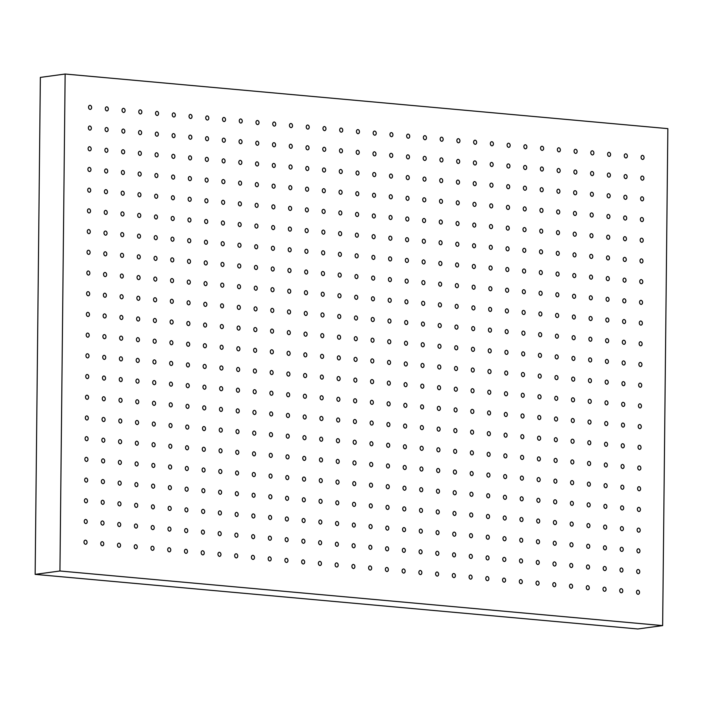 <?xml version="1.0" encoding="UTF-8"?>
<svg xmlns="http://www.w3.org/2000/svg" width="703" height="703" viewBox="0 0 703 703"><rect width="100%" height="100%" fill="white"/><g stroke="black" fill="none" stroke-linecap="round" stroke-linejoin="round"><path stroke-width="1.05" d="M106.689 106.812A2.083 1.67 82.3 0 0 106.953 110.942A2.083 1.67 82.3 0 0 106.689 106.812M106.478 127.515A2.083 1.67 82.3 0 0 106.733 131.654A2.083 1.67 82.3 0 0 106.478 127.515M89.949 105.292A2.083 1.67 82.3 0 0 90.212 109.431A2.083 1.67 82.3 0 0 89.949 105.292M123.218 129.036A2.083 1.67 82.3 0 0 123.473 133.166A2.083 1.67 82.3 0 0 123.218 129.036M139.959 130.547A2.083 1.67 82.3 0 0 140.222 134.686A2.083 1.67 82.3 0 0 139.959 130.547M156.699 132.067A2.083 1.67 82.3 0 0 156.962 136.206A2.083 1.67 82.3 0 0 156.699 132.067M173.439 133.588A2.083 1.67 82.3 0 0 173.703 137.718A2.083 1.67 82.3 0 0 173.439 133.588M190.188 135.099A2.083 1.67 82.3 0 0 190.443 139.238A2.083 1.67 82.3 0 0 190.188 135.099M206.928 136.619A2.083 1.67 82.3 0 0 207.183 140.749A2.083 1.67 82.3 0 0 206.928 136.619M223.668 138.131A2.083 1.67 82.3 0 0 223.932 142.27A2.083 1.67 82.3 0 0 223.668 138.131M240.408 139.651A2.083 1.67 82.3 0 0 240.672 143.781A2.083 1.67 82.3 0 0 240.408 139.651M257.149 141.171A2.083 1.67 82.3 0 0 257.412 145.301A2.083 1.67 82.3 0 0 257.149 141.171M273.898 142.683A2.083 1.67 82.3 0 0 274.152 146.822A2.083 1.67 82.3 0 0 273.898 142.683M290.638 144.203A2.083 1.67 82.3 0 0 290.893 148.333A2.083 1.67 82.3 0 0 290.638 144.203M307.378 145.714A2.083 1.67 82.3 0 0 307.642 149.853A2.083 1.67 82.3 0 0 307.378 145.714M324.118 147.235A2.083 1.67 82.3 0 0 324.382 151.365A2.083 1.67 82.3 0 0 324.118 147.235M340.858 148.755A2.083 1.67 82.3 0 0 341.122 152.885A2.083 1.67 82.3 0 0 340.858 148.755M357.607 150.266A2.083 1.67 82.3 0 0 357.862 154.405A2.083 1.67 82.3 0 0 357.607 150.266M374.348 151.786A2.083 1.67 82.3 0 0 374.602 155.917A2.083 1.67 82.3 0 0 374.348 151.786M391.088 153.298A2.083 1.67 82.3 0 0 391.351 157.437A2.083 1.67 82.3 0 0 391.088 153.298M407.828 154.818A2.083 1.67 82.3 0 0 408.091 158.948A2.083 1.67 82.3 0 0 407.828 154.818M424.568 156.33A2.083 1.67 82.3 0 0 424.832 160.469A2.083 1.67 82.3 0 0 424.568 156.33M441.317 157.85A2.083 1.67 82.3 0 0 441.572 161.989A2.083 1.67 82.3 0 0 441.317 157.85M458.057 159.37A2.083 1.67 82.3 0 0 458.312 163.5A2.083 1.67 82.3 0 0 458.057 159.37M474.797 160.882A2.083 1.67 82.3 0 0 475.052 165.02A2.083 1.67 82.3 0 0 474.797 160.882M491.538 162.402A2.083 1.67 82.3 0 0 491.801 166.532A2.083 1.67 82.3 0 0 491.538 162.402M508.278 163.913A2.083 1.67 82.3 0 0 508.541 168.052A2.083 1.67 82.3 0 0 508.278 163.913M525.027 165.433A2.083 1.67 82.3 0 0 525.282 169.572A2.083 1.67 82.3 0 0 525.027 165.433M541.767 166.954A2.083 1.67 82.3 0 0 542.022 171.084A2.083 1.67 82.3 0 0 541.767 166.954M558.507 168.465A2.083 1.67 82.3 0 0 558.762 172.604A2.083 1.67 82.3 0 0 558.507 168.465M575.247 169.985A2.083 1.67 82.3 0 0 575.511 174.116A2.083 1.67 82.3 0 0 575.247 169.985M591.988 171.497A2.083 1.67 82.3 0 0 592.251 175.636A2.083 1.67 82.3 0 0 591.988 171.497M608.736 173.017A2.083 1.67 82.3 0 0 608.991 177.156A2.083 1.67 82.3 0 0 608.736 173.017M625.477 174.537A2.083 1.67 82.3 0 0 625.732 178.667A2.083 1.67 82.3 0 0 625.477 174.537M106.258 148.228A2.083 1.67 82.3 0 0 106.513 152.358A2.083 1.67 82.3 0 0 106.258 148.228M122.999 149.739A2.083 1.67 82.3 0 0 123.262 153.878A2.083 1.67 82.3 0 0 122.999 149.739M139.739 151.259A2.083 1.67 82.3 0 0 140.002 155.389A2.083 1.67 82.3 0 0 139.739 151.259M156.488 152.771A2.083 1.67 82.3 0 0 156.743 156.91A2.083 1.67 82.3 0 0 156.488 152.771M173.228 154.291A2.083 1.67 82.3 0 0 173.483 158.43A2.083 1.67 82.3 0 0 173.228 154.291M189.968 155.811A2.083 1.67 82.3 0 0 190.223 159.941A2.083 1.67 82.3 0 0 189.968 155.811M206.708 157.323A2.083 1.67 82.3 0 0 206.972 161.462A2.083 1.67 82.3 0 0 206.708 157.323M223.449 158.843A2.083 1.67 82.3 0 0 223.712 162.973A2.083 1.67 82.3 0 0 223.449 158.843M240.198 160.354A2.083 1.67 82.3 0 0 240.452 164.493A2.083 1.67 82.3 0 0 240.198 160.354M256.938 161.875A2.083 1.67 82.3 0 0 257.193 166.013A2.083 1.67 82.3 0 0 256.938 161.875M273.678 163.395A2.083 1.67 82.3 0 0 273.933 167.525A2.083 1.67 82.3 0 0 273.678 163.395M290.418 164.906A2.083 1.67 82.3 0 0 290.682 169.045A2.083 1.67 82.3 0 0 290.418 164.906M307.158 166.426A2.083 1.67 82.3 0 0 307.422 170.557A2.083 1.67 82.3 0 0 307.158 166.426M323.907 167.938A2.083 1.67 82.3 0 0 324.162 172.077A2.083 1.67 82.3 0 0 323.907 167.938M340.647 169.458A2.083 1.67 82.3 0 0 340.902 173.588A2.083 1.67 82.3 0 0 340.647 169.458M357.388 170.978A2.083 1.67 82.3 0 0 357.642 175.109A2.083 1.67 82.3 0 0 357.388 170.978M374.128 172.49A2.083 1.67 82.3 0 0 374.391 176.629A2.083 1.67 82.3 0 0 374.128 172.49M390.868 174.01A2.083 1.67 82.3 0 0 391.132 178.14A2.083 1.67 82.3 0 0 390.868 174.01M407.617 175.522A2.083 1.67 82.3 0 0 407.872 179.66A2.083 1.67 82.3 0 0 407.617 175.522M424.357 177.042A2.083 1.67 82.3 0 0 424.612 181.172A2.083 1.67 82.3 0 0 424.357 177.042M441.097 178.562A2.083 1.67 82.3 0 0 441.352 182.692A2.083 1.67 82.3 0 0 441.097 178.562M457.838 180.073A2.083 1.67 82.3 0 0 458.101 184.212A2.083 1.67 82.3 0 0 457.838 180.073M474.578 181.594A2.083 1.67 82.3 0 0 474.841 185.724A2.083 1.67 82.3 0 0 474.578 181.594M491.327 183.105A2.083 1.67 82.3 0 0 491.582 187.244A2.083 1.67 82.3 0 0 491.327 183.105M508.067 184.625A2.083 1.67 82.3 0 0 508.322 188.756A2.083 1.67 82.3 0 0 508.067 184.625M524.807 186.137A2.083 1.67 82.3 0 0 525.062 190.276A2.083 1.67 82.3 0 0 524.807 186.137M541.547 187.657A2.083 1.67 82.3 0 0 541.811 191.796A2.083 1.67 82.3 0 0 541.547 187.657M558.287 189.177A2.083 1.67 82.3 0 0 558.551 193.307A2.083 1.67 82.3 0 0 558.287 189.177M575.036 190.689A2.083 1.67 82.3 0 0 575.291 194.828A2.083 1.67 82.3 0 0 575.036 190.689M591.777 192.209A2.083 1.67 82.3 0 0 592.031 196.339A2.083 1.67 82.3 0 0 591.777 192.209M608.517 193.72A2.083 1.67 82.3 0 0 608.772 197.859A2.083 1.67 82.3 0 0 608.517 193.72M625.257 195.241A2.083 1.67 82.3 0 0 625.521 199.38A2.083 1.67 82.3 0 0 625.257 195.241M106.039 168.931A2.083 1.67 82.3 0 0 106.302 173.07A2.083 1.67 82.3 0 0 106.039 168.931M122.779 170.451A2.083 1.67 82.3 0 0 123.043 174.581A2.083 1.67 82.3 0 0 122.779 170.451M139.528 171.963A2.083 1.67 82.3 0 0 139.783 176.102A2.083 1.67 82.3 0 0 139.528 171.963M156.268 173.483A2.083 1.67 82.3 0 0 156.523 177.613A2.083 1.67 82.3 0 0 156.268 173.483M173.008 174.994A2.083 1.67 82.3 0 0 173.272 179.133A2.083 1.67 82.3 0 0 173.008 174.994M189.748 176.515A2.083 1.67 82.3 0 0 190.012 180.653A2.083 1.67 82.3 0 0 189.748 176.515M206.489 178.035A2.083 1.67 82.3 0 0 206.752 182.165A2.083 1.67 82.3 0 0 206.489 178.035M223.238 179.546A2.083 1.67 82.3 0 0 223.492 183.685A2.083 1.67 82.3 0 0 223.238 179.546M239.978 181.066A2.083 1.67 82.3 0 0 240.233 185.197A2.083 1.67 82.3 0 0 239.978 181.066M256.718 182.578A2.083 1.67 82.3 0 0 256.982 186.717A2.083 1.67 82.3 0 0 256.718 182.578M273.458 184.098A2.083 1.67 82.3 0 0 273.722 188.237A2.083 1.67 82.3 0 0 273.458 184.098M290.198 185.618A2.083 1.67 82.3 0 0 290.462 189.748A2.083 1.67 82.3 0 0 290.198 185.618M306.947 187.13A2.083 1.67 82.3 0 0 307.202 191.269A2.083 1.67 82.3 0 0 306.947 187.13M323.688 188.65A2.083 1.67 82.3 0 0 323.942 192.78A2.083 1.67 82.3 0 0 323.688 188.65M340.428 190.162A2.083 1.67 82.3 0 0 340.691 194.3A2.083 1.67 82.3 0 0 340.428 190.162M357.168 191.682A2.083 1.67 82.3 0 0 357.432 195.812A2.083 1.67 82.3 0 0 357.168 191.682M373.908 193.202A2.083 1.67 82.3 0 0 374.172 197.332A2.083 1.67 82.3 0 0 373.908 193.202M390.657 194.713A2.083 1.67 82.3 0 0 390.912 198.852A2.083 1.67 82.3 0 0 390.657 194.713M407.397 196.234A2.083 1.67 82.3 0 0 407.652 200.364A2.083 1.67 82.3 0 0 407.397 196.234M424.137 197.745A2.083 1.67 82.3 0 0 424.401 201.884A2.083 1.67 82.3 0 0 424.137 197.745M440.878 199.265A2.083 1.67 82.3 0 0 441.141 203.395A2.083 1.67 82.3 0 0 440.878 199.265M457.618 200.786A2.083 1.67 82.3 0 0 457.881 204.916A2.083 1.67 82.3 0 0 457.618 200.786M474.367 202.297A2.083 1.67 82.3 0 0 474.622 206.436A2.083 1.67 82.3 0 0 474.367 202.297M491.107 203.817A2.083 1.67 82.3 0 0 491.362 207.947A2.083 1.67 82.3 0 0 491.107 203.817M507.847 205.329A2.083 1.67 82.3 0 0 508.111 209.468A2.083 1.67 82.3 0 0 507.847 205.329M524.587 206.849A2.083 1.67 82.3 0 0 524.851 210.979A2.083 1.67 82.3 0 0 524.587 206.849M541.328 208.36A2.083 1.67 82.3 0 0 541.591 212.499A2.083 1.67 82.3 0 0 541.328 208.36M558.077 209.881A2.083 1.67 82.3 0 0 558.331 214.02A2.083 1.67 82.3 0 0 558.077 209.881M574.817 211.401A2.083 1.67 82.3 0 0 575.072 215.531A2.083 1.67 82.3 0 0 574.817 211.401M591.557 212.912A2.083 1.67 82.3 0 0 591.821 217.051A2.083 1.67 82.3 0 0 591.557 212.912M608.297 214.433A2.083 1.67 82.3 0 0 608.561 218.563A2.083 1.67 82.3 0 0 608.297 214.433M625.037 215.944A2.083 1.67 82.3 0 0 625.301 220.083A2.083 1.67 82.3 0 0 625.037 215.944M105.828 189.634A2.083 1.67 82.3 0 0 106.083 193.773A2.083 1.67 82.3 0 0 105.828 189.634M122.568 191.154A2.083 1.67 82.3 0 0 122.823 195.293A2.083 1.67 82.3 0 0 122.568 191.154M139.308 192.675A2.083 1.67 82.3 0 0 139.572 196.805A2.083 1.67 82.3 0 0 139.308 192.675M156.048 194.186A2.083 1.67 82.3 0 0 156.312 198.325A2.083 1.67 82.3 0 0 156.048 194.186M172.789 195.706A2.083 1.67 82.3 0 0 173.052 199.837A2.083 1.67 82.3 0 0 172.789 195.706M189.538 197.218A2.083 1.67 82.3 0 0 189.792 201.357A2.083 1.67 82.3 0 0 189.538 197.218M206.278 198.738A2.083 1.67 82.3 0 0 206.533 202.877A2.083 1.67 82.3 0 0 206.278 198.738M223.018 200.258A2.083 1.67 82.3 0 0 223.273 204.388A2.083 1.67 82.3 0 0 223.018 200.258M239.758 201.77A2.083 1.67 82.3 0 0 240.022 205.909A2.083 1.67 82.3 0 0 239.758 201.77M256.498 203.29A2.083 1.67 82.3 0 0 256.762 207.42A2.083 1.67 82.3 0 0 256.498 203.29M273.247 204.801A2.083 1.67 82.3 0 0 273.502 208.94A2.083 1.67 82.3 0 0 273.247 204.801M289.988 206.322A2.083 1.67 82.3 0 0 290.242 210.461A2.083 1.67 82.3 0 0 289.988 206.322M306.728 207.842A2.083 1.67 82.3 0 0 306.983 211.972A2.083 1.67 82.3 0 0 306.728 207.842M323.468 209.353A2.083 1.67 82.3 0 0 323.731 213.492A2.083 1.67 82.3 0 0 323.468 209.353M340.208 210.874A2.083 1.67 82.3 0 0 340.472 215.004A2.083 1.67 82.3 0 0 340.208 210.874M356.957 212.385A2.083 1.67 82.3 0 0 357.212 216.524A2.083 1.67 82.3 0 0 356.957 212.385M373.697 213.905A2.083 1.67 82.3 0 0 373.952 218.044A2.083 1.67 82.3 0 0 373.697 213.905M390.437 215.426A2.083 1.67 82.3 0 0 390.692 219.556A2.083 1.67 82.3 0 0 390.437 215.426M407.178 216.937A2.083 1.67 82.3 0 0 407.441 221.076A2.083 1.67 82.3 0 0 407.178 216.937M423.918 218.457A2.083 1.67 82.3 0 0 424.181 222.587A2.083 1.67 82.3 0 0 423.918 218.457M440.667 219.969A2.083 1.67 82.3 0 0 440.922 224.108A2.083 1.67 82.3 0 0 440.667 219.969M457.407 221.489A2.083 1.67 82.3 0 0 457.662 225.619A2.083 1.67 82.3 0 0 457.407 221.489M474.147 223.009A2.083 1.67 82.3 0 0 474.402 227.139A2.083 1.67 82.3 0 0 474.147 223.009M490.887 224.521A2.083 1.67 82.3 0 0 491.151 228.66A2.083 1.67 82.3 0 0 490.887 224.521M507.628 226.041A2.083 1.67 82.3 0 0 507.891 230.171A2.083 1.67 82.3 0 0 507.628 226.041M524.376 227.552A2.083 1.67 82.3 0 0 524.631 231.691A2.083 1.67 82.3 0 0 524.376 227.552M541.117 229.073A2.083 1.67 82.3 0 0 541.372 233.203A2.083 1.67 82.3 0 0 541.117 229.073M557.857 230.593A2.083 1.67 82.3 0 0 558.112 234.723A2.083 1.67 82.3 0 0 557.857 230.593M574.597 232.104A2.083 1.67 82.3 0 0 574.861 236.243A2.083 1.67 82.3 0 0 574.597 232.104M591.337 233.624A2.083 1.67 82.3 0 0 591.601 237.755A2.083 1.67 82.3 0 0 591.337 233.624M608.086 235.136A2.083 1.67 82.3 0 0 608.341 239.275A2.083 1.67 82.3 0 0 608.086 235.136M624.826 236.656A2.083 1.67 82.3 0 0 625.081 240.786A2.083 1.67 82.3 0 0 624.826 236.656M105.608 210.346A2.083 1.67 82.3 0 0 105.863 214.477A2.083 1.67 82.3 0 0 105.608 210.346M122.348 211.858A2.083 1.67 82.3 0 0 122.612 215.997A2.083 1.67 82.3 0 0 122.348 211.858M139.089 213.378A2.083 1.67 82.3 0 0 139.352 217.517A2.083 1.67 82.3 0 0 139.089 213.378M155.838 214.898A2.083 1.67 82.3 0 0 156.092 219.028A2.083 1.67 82.3 0 0 155.838 214.898M172.578 216.41A2.083 1.67 82.3 0 0 172.833 220.549A2.083 1.67 82.3 0 0 172.578 216.41M189.318 217.93A2.083 1.67 82.3 0 0 189.573 222.06A2.083 1.67 82.3 0 0 189.318 217.93M206.058 219.441A2.083 1.67 82.3 0 0 206.322 223.58A2.083 1.67 82.3 0 0 206.058 219.441M222.798 220.962A2.083 1.67 82.3 0 0 223.062 225.101A2.083 1.67 82.3 0 0 222.798 220.962M239.547 222.482A2.083 1.67 82.3 0 0 239.802 226.612A2.083 1.67 82.3 0 0 239.547 222.482M256.287 223.993A2.083 1.67 82.3 0 0 256.542 228.132A2.083 1.67 82.3 0 0 256.287 223.993M273.028 225.514A2.083 1.67 82.3 0 0 273.282 229.644A2.083 1.67 82.3 0 0 273.028 225.514M289.768 227.025A2.083 1.67 82.3 0 0 290.031 231.164A2.083 1.67 82.3 0 0 289.768 227.025M306.508 228.545A2.083 1.67 82.3 0 0 306.772 232.684A2.083 1.67 82.3 0 0 306.508 228.545M323.257 230.066A2.083 1.67 82.3 0 0 323.512 234.196A2.083 1.67 82.3 0 0 323.257 230.066M339.997 231.577A2.083 1.67 82.3 0 0 340.252 235.716A2.083 1.67 82.3 0 0 339.997 231.577M356.737 233.097A2.083 1.67 82.3 0 0 356.992 237.227A2.083 1.67 82.3 0 0 356.737 233.097M373.478 234.609A2.083 1.67 82.3 0 0 373.741 238.748A2.083 1.67 82.3 0 0 373.478 234.609M390.218 236.129A2.083 1.67 82.3 0 0 390.481 240.268A2.083 1.67 82.3 0 0 390.218 236.129M406.958 237.649A2.083 1.67 82.3 0 0 407.222 241.779A2.083 1.67 82.3 0 0 406.958 237.649M423.707 239.161A2.083 1.67 82.3 0 0 423.962 243.3A2.083 1.67 82.3 0 0 423.707 239.161M440.447 240.681A2.083 1.67 82.3 0 0 440.702 244.811A2.083 1.67 82.3 0 0 440.447 240.681M457.187 242.192A2.083 1.67 82.3 0 0 457.451 246.331A2.083 1.67 82.3 0 0 457.187 242.192M473.927 243.713A2.083 1.67 82.3 0 0 474.191 247.843A2.083 1.67 82.3 0 0 473.927 243.713M490.668 245.233A2.083 1.67 82.3 0 0 490.931 249.363A2.083 1.67 82.3 0 0 490.668 245.233M507.417 246.744A2.083 1.67 82.3 0 0 507.671 250.883A2.083 1.67 82.3 0 0 507.417 246.744M524.157 248.264A2.083 1.67 82.3 0 0 524.412 252.395A2.083 1.67 82.3 0 0 524.157 248.264M540.897 249.776A2.083 1.67 82.3 0 0 541.161 253.915A2.083 1.67 82.3 0 0 540.897 249.776M557.637 251.296A2.083 1.67 82.3 0 0 557.901 255.426A2.083 1.67 82.3 0 0 557.637 251.296M574.377 252.816A2.083 1.67 82.3 0 0 574.641 256.947A2.083 1.67 82.3 0 0 574.377 252.816M591.126 254.328A2.083 1.67 82.3 0 0 591.381 258.467A2.083 1.67 82.3 0 0 591.126 254.328M607.867 255.848A2.083 1.67 82.3 0 0 608.121 259.978A2.083 1.67 82.3 0 0 607.867 255.848M624.607 257.36A2.083 1.67 82.3 0 0 624.87 261.498A2.083 1.67 82.3 0 0 624.607 257.36M105.388 231.05A2.083 1.67 82.3 0 0 105.652 235.189A2.083 1.67 82.3 0 0 105.388 231.05M122.129 232.57A2.083 1.67 82.3 0 0 122.392 236.7A2.083 1.67 82.3 0 0 122.129 232.57M138.878 234.09A2.083 1.67 82.3 0 0 139.132 238.22A2.083 1.67 82.3 0 0 138.878 234.09M155.618 235.602A2.083 1.67 82.3 0 0 155.873 239.741A2.083 1.67 82.3 0 0 155.618 235.602M172.358 237.122A2.083 1.67 82.3 0 0 172.622 241.252A2.083 1.67 82.3 0 0 172.358 237.122M189.098 238.633A2.083 1.67 82.3 0 0 189.362 242.772A2.083 1.67 82.3 0 0 189.098 238.633M205.838 240.154A2.083 1.67 82.3 0 0 206.102 244.284A2.083 1.67 82.3 0 0 205.838 240.154M222.587 241.665A2.083 1.67 82.3 0 0 222.842 245.804A2.083 1.67 82.3 0 0 222.587 241.665M239.328 243.185A2.083 1.67 82.3 0 0 239.582 247.324A2.083 1.67 82.3 0 0 239.328 243.185M256.068 244.706A2.083 1.67 82.3 0 0 256.331 248.836A2.083 1.67 82.3 0 0 256.068 244.706M272.808 246.217A2.083 1.67 82.3 0 0 273.072 250.356A2.083 1.67 82.3 0 0 272.808 246.217M289.548 247.737A2.083 1.67 82.3 0 0 289.812 251.867A2.083 1.67 82.3 0 0 289.548 247.737M306.297 249.249A2.083 1.67 82.3 0 0 306.552 253.388A2.083 1.67 82.3 0 0 306.297 249.249M323.037 250.769A2.083 1.67 82.3 0 0 323.292 254.908A2.083 1.67 82.3 0 0 323.037 250.769M339.777 252.289A2.083 1.67 82.3 0 0 340.041 256.419A2.083 1.67 82.3 0 0 339.777 252.289M356.518 253.801A2.083 1.67 82.3 0 0 356.781 257.939A2.083 1.67 82.3 0 0 356.518 253.801M373.258 255.321A2.083 1.67 82.3 0 0 373.521 259.451A2.083 1.67 82.3 0 0 373.258 255.321M390.007 256.832A2.083 1.67 82.3 0 0 390.262 260.971A2.083 1.67 82.3 0 0 390.007 256.832M406.747 258.353A2.083 1.67 82.3 0 0 407.002 262.491A2.083 1.67 82.3 0 0 406.747 258.353M423.487 259.873A2.083 1.67 82.3 0 0 423.751 264.003A2.083 1.67 82.3 0 0 423.487 259.873M440.227 261.384A2.083 1.67 82.3 0 0 440.491 265.523A2.083 1.67 82.3 0 0 440.227 261.384M456.968 262.904A2.083 1.67 82.3 0 0 457.231 267.035A2.083 1.67 82.3 0 0 456.968 262.904M473.717 264.416A2.083 1.67 82.3 0 0 473.971 268.555A2.083 1.67 82.3 0 0 473.717 264.416M490.457 265.936A2.083 1.67 82.3 0 0 490.712 270.075A2.083 1.67 82.3 0 0 490.457 265.936M507.197 267.456A2.083 1.67 82.3 0 0 507.461 271.586A2.083 1.67 82.3 0 0 507.197 267.456M523.937 268.968A2.083 1.67 82.3 0 0 524.201 273.107A2.083 1.67 82.3 0 0 523.937 268.968M540.677 270.488A2.083 1.67 82.3 0 0 540.941 274.618A2.083 1.67 82.3 0 0 540.677 270.488M557.426 271.999A2.083 1.67 82.3 0 0 557.681 276.138A2.083 1.67 82.3 0 0 557.426 271.999M574.166 273.52A2.083 1.67 82.3 0 0 574.421 277.65A2.083 1.67 82.3 0 0 574.166 273.52M590.907 275.04A2.083 1.67 82.3 0 0 591.161 279.17A2.083 1.67 82.3 0 0 590.907 275.04M607.647 276.551A2.083 1.67 82.3 0 0 607.91 280.69A2.083 1.67 82.3 0 0 607.647 276.551M624.387 278.072A2.083 1.67 82.3 0 0 624.651 282.202A2.083 1.67 82.3 0 0 624.387 278.072M105.178 251.762A2.083 1.67 82.3 0 0 105.432 255.892A2.083 1.67 82.3 0 0 105.178 251.762M121.918 253.273A2.083 1.67 82.3 0 0 122.173 257.412A2.083 1.67 82.3 0 0 121.918 253.273M138.658 254.794A2.083 1.67 82.3 0 0 138.913 258.924A2.083 1.67 82.3 0 0 138.658 254.794M155.398 256.314A2.083 1.67 82.3 0 0 155.662 260.444A2.083 1.67 82.3 0 0 155.398 256.314M172.138 257.825A2.083 1.67 82.3 0 0 172.402 261.964A2.083 1.67 82.3 0 0 172.138 257.825M188.887 259.345A2.083 1.67 82.3 0 0 189.142 263.476A2.083 1.67 82.3 0 0 188.887 259.345M205.627 260.857A2.083 1.67 82.3 0 0 205.882 264.996A2.083 1.67 82.3 0 0 205.627 260.857M222.368 262.377A2.083 1.67 82.3 0 0 222.623 266.507A2.083 1.67 82.3 0 0 222.368 262.377M239.108 263.889A2.083 1.67 82.3 0 0 239.371 268.028A2.083 1.67 82.3 0 0 239.108 263.889M255.848 265.409A2.083 1.67 82.3 0 0 256.112 269.548A2.083 1.67 82.3 0 0 255.848 265.409M272.597 266.929A2.083 1.67 82.3 0 0 272.852 271.059A2.083 1.67 82.3 0 0 272.597 266.929M289.337 268.441A2.083 1.67 82.3 0 0 289.592 272.579A2.083 1.67 82.3 0 0 289.337 268.441M306.077 269.961A2.083 1.67 82.3 0 0 306.332 274.091A2.083 1.67 82.3 0 0 306.077 269.961M322.818 271.472A2.083 1.67 82.3 0 0 323.081 275.611A2.083 1.67 82.3 0 0 322.818 271.472M339.558 272.992A2.083 1.67 82.3 0 0 339.821 277.131A2.083 1.67 82.3 0 0 339.558 272.992M356.307 274.513A2.083 1.67 82.3 0 0 356.562 278.643A2.083 1.67 82.3 0 0 356.307 274.513M373.047 276.024A2.083 1.67 82.3 0 0 373.302 280.163A2.083 1.67 82.3 0 0 373.047 276.024M389.787 277.544A2.083 1.67 82.3 0 0 390.042 281.675A2.083 1.67 82.3 0 0 389.787 277.544M406.527 279.056A2.083 1.67 82.3 0 0 406.791 283.195A2.083 1.67 82.3 0 0 406.527 279.056M423.268 280.576A2.083 1.67 82.3 0 0 423.531 284.715A2.083 1.67 82.3 0 0 423.268 280.576M440.016 282.096A2.083 1.67 82.3 0 0 440.271 286.226A2.083 1.67 82.3 0 0 440.016 282.096M456.757 283.608A2.083 1.67 82.3 0 0 457.012 287.747A2.083 1.67 82.3 0 0 456.757 283.608M473.497 285.128A2.083 1.67 82.3 0 0 473.752 289.258A2.083 1.67 82.3 0 0 473.497 285.128M490.237 286.639A2.083 1.67 82.3 0 0 490.501 290.778A2.083 1.67 82.3 0 0 490.237 286.639M506.977 288.16A2.083 1.67 82.3 0 0 507.241 292.299A2.083 1.67 82.3 0 0 506.977 288.16M523.726 289.68A2.083 1.67 82.3 0 0 523.981 293.81A2.083 1.67 82.3 0 0 523.726 289.68M540.466 291.191A2.083 1.67 82.3 0 0 540.721 295.33A2.083 1.67 82.3 0 0 540.466 291.191M557.207 292.712A2.083 1.67 82.3 0 0 557.461 296.842A2.083 1.67 82.3 0 0 557.207 292.712M573.947 294.223A2.083 1.67 82.3 0 0 574.21 298.362A2.083 1.67 82.3 0 0 573.947 294.223M590.687 295.743A2.083 1.67 82.3 0 0 590.951 299.873A2.083 1.67 82.3 0 0 590.687 295.743M607.436 297.264A2.083 1.67 82.3 0 0 607.691 301.394A2.083 1.67 82.3 0 0 607.436 297.264M624.176 298.775A2.083 1.67 82.3 0 0 624.431 302.914A2.083 1.67 82.3 0 0 624.176 298.775M104.958 272.465A2.083 1.67 82.3 0 0 105.213 276.604A2.083 1.67 82.3 0 0 104.958 272.465M121.698 273.985A2.083 1.67 82.3 0 0 121.962 278.116A2.083 1.67 82.3 0 0 121.698 273.985M138.438 275.497A2.083 1.67 82.3 0 0 138.702 279.636A2.083 1.67 82.3 0 0 138.438 275.497M155.178 277.017A2.083 1.67 82.3 0 0 155.442 281.147A2.083 1.67 82.3 0 0 155.178 277.017M171.927 278.537A2.083 1.67 82.3 0 0 172.182 282.668A2.083 1.67 82.3 0 0 171.927 278.537M188.668 280.049A2.083 1.67 82.3 0 0 188.922 284.188A2.083 1.67 82.3 0 0 188.668 280.049M205.408 281.569A2.083 1.67 82.3 0 0 205.671 285.699A2.083 1.67 82.3 0 0 205.408 281.569M222.148 283.081A2.083 1.67 82.3 0 0 222.412 287.219A2.083 1.67 82.3 0 0 222.148 283.081M238.888 284.601A2.083 1.67 82.3 0 0 239.152 288.731A2.083 1.67 82.3 0 0 238.888 284.601M255.637 286.121A2.083 1.67 82.3 0 0 255.892 290.251A2.083 1.67 82.3 0 0 255.637 286.121M272.377 287.632A2.083 1.67 82.3 0 0 272.632 291.771A2.083 1.67 82.3 0 0 272.377 287.632M289.118 289.153A2.083 1.67 82.3 0 0 289.381 293.283A2.083 1.67 82.3 0 0 289.118 289.153M305.858 290.664A2.083 1.67 82.3 0 0 306.121 294.803A2.083 1.67 82.3 0 0 305.858 290.664M322.598 292.184A2.083 1.67 82.3 0 0 322.862 296.315A2.083 1.67 82.3 0 0 322.598 292.184M339.347 293.696A2.083 1.67 82.3 0 0 339.602 297.835A2.083 1.67 82.3 0 0 339.347 293.696M356.087 295.216A2.083 1.67 82.3 0 0 356.342 299.355A2.083 1.67 82.3 0 0 356.087 295.216M372.827 296.736A2.083 1.67 82.3 0 0 373.091 300.866A2.083 1.67 82.3 0 0 372.827 296.736M389.567 298.248A2.083 1.67 82.3 0 0 389.831 302.387A2.083 1.67 82.3 0 0 389.567 298.248M406.308 299.768A2.083 1.67 82.3 0 0 406.571 303.898A2.083 1.67 82.3 0 0 406.308 299.768M423.057 301.279A2.083 1.67 82.3 0 0 423.311 305.418A2.083 1.67 82.3 0 0 423.057 301.279M439.797 302.8A2.083 1.67 82.3 0 0 440.052 306.939A2.083 1.67 82.3 0 0 439.797 302.8M456.537 304.32A2.083 1.67 82.3 0 0 456.801 308.45A2.083 1.67 82.3 0 0 456.537 304.32M473.277 305.831A2.083 1.67 82.3 0 0 473.541 309.97A2.083 1.67 82.3 0 0 473.277 305.831M490.017 307.352A2.083 1.67 82.3 0 0 490.281 311.482A2.083 1.67 82.3 0 0 490.017 307.352M506.766 308.863A2.083 1.67 82.3 0 0 507.021 313.002A2.083 1.67 82.3 0 0 506.766 308.863M523.507 310.383A2.083 1.67 82.3 0 0 523.761 314.522A2.083 1.67 82.3 0 0 523.507 310.383M540.247 311.904A2.083 1.67 82.3 0 0 540.51 316.034A2.083 1.67 82.3 0 0 540.247 311.904M556.987 313.415A2.083 1.67 82.3 0 0 557.251 317.554A2.083 1.67 82.3 0 0 556.987 313.415M573.727 314.935A2.083 1.67 82.3 0 0 573.991 319.065A2.083 1.67 82.3 0 0 573.727 314.935M590.476 316.447A2.083 1.67 82.3 0 0 590.731 320.586A2.083 1.67 82.3 0 0 590.476 316.447M607.216 317.967A2.083 1.67 82.3 0 0 607.471 322.106A2.083 1.67 82.3 0 0 607.216 317.967M623.956 319.487A2.083 1.67 82.3 0 0 624.22 323.617A2.083 1.67 82.3 0 0 623.956 319.487M104.738 293.177A2.083 1.67 82.3 0 0 105.002 297.307A2.083 1.67 82.3 0 0 104.738 293.177M121.478 294.689A2.083 1.67 82.3 0 0 121.742 298.828A2.083 1.67 82.3 0 0 121.478 294.689M138.227 296.209A2.083 1.67 82.3 0 0 138.482 300.339A2.083 1.67 82.3 0 0 138.227 296.209M154.968 297.721A2.083 1.67 82.3 0 0 155.222 301.859A2.083 1.67 82.3 0 0 154.968 297.721M171.708 299.241A2.083 1.67 82.3 0 0 171.971 303.371A2.083 1.67 82.3 0 0 171.708 299.241M188.448 300.761A2.083 1.67 82.3 0 0 188.712 304.891A2.083 1.67 82.3 0 0 188.448 300.761M205.188 302.272A2.083 1.67 82.3 0 0 205.452 306.411A2.083 1.67 82.3 0 0 205.188 302.272M221.937 303.793A2.083 1.67 82.3 0 0 222.192 307.923A2.083 1.67 82.3 0 0 221.937 303.793M238.677 305.304A2.083 1.67 82.3 0 0 238.932 309.443A2.083 1.67 82.3 0 0 238.677 305.304M255.417 306.824A2.083 1.67 82.3 0 0 255.681 310.954A2.083 1.67 82.3 0 0 255.417 306.824M272.158 308.345A2.083 1.67 82.3 0 0 272.421 312.475A2.083 1.67 82.3 0 0 272.158 308.345M288.898 309.856A2.083 1.67 82.3 0 0 289.161 313.995A2.083 1.67 82.3 0 0 288.898 309.856M305.647 311.376A2.083 1.67 82.3 0 0 305.902 315.506A2.083 1.67 82.3 0 0 305.647 311.376M322.387 312.888A2.083 1.67 82.3 0 0 322.642 317.027A2.083 1.67 82.3 0 0 322.387 312.888M339.127 314.408A2.083 1.67 82.3 0 0 339.382 318.538A2.083 1.67 82.3 0 0 339.127 314.408M355.867 315.919A2.083 1.67 82.3 0 0 356.131 320.058A2.083 1.67 82.3 0 0 355.867 315.919M372.608 317.44A2.083 1.67 82.3 0 0 372.871 321.579A2.083 1.67 82.3 0 0 372.608 317.44M389.357 318.96A2.083 1.67 82.3 0 0 389.611 323.09A2.083 1.67 82.3 0 0 389.357 318.96M406.097 320.471A2.083 1.67 82.3 0 0 406.352 324.61A2.083 1.67 82.3 0 0 406.097 320.471M422.837 321.992A2.083 1.67 82.3 0 0 423.092 326.122A2.083 1.67 82.3 0 0 422.837 321.992M439.577 323.503A2.083 1.67 82.3 0 0 439.841 327.642A2.083 1.67 82.3 0 0 439.577 323.503M456.317 325.023A2.083 1.67 82.3 0 0 456.581 329.162A2.083 1.67 82.3 0 0 456.317 325.023M473.066 326.544A2.083 1.67 82.3 0 0 473.321 330.674A2.083 1.67 82.3 0 0 473.066 326.544M489.806 328.055A2.083 1.67 82.3 0 0 490.061 332.194A2.083 1.67 82.3 0 0 489.806 328.055M506.547 329.575A2.083 1.67 82.3 0 0 506.801 333.705A2.083 1.67 82.3 0 0 506.547 329.575M523.287 331.087A2.083 1.67 82.3 0 0 523.55 335.226A2.083 1.67 82.3 0 0 523.287 331.087M540.027 332.607A2.083 1.67 82.3 0 0 540.291 336.746A2.083 1.67 82.3 0 0 540.027 332.607M556.776 334.127A2.083 1.67 82.3 0 0 557.031 338.257A2.083 1.67 82.3 0 0 556.776 334.127M573.516 335.639A2.083 1.67 82.3 0 0 573.771 339.777A2.083 1.67 82.3 0 0 573.516 335.639M590.256 337.159A2.083 1.67 82.3 0 0 590.511 341.289A2.083 1.67 82.3 0 0 590.256 337.159M606.997 338.67A2.083 1.67 82.3 0 0 607.26 342.809A2.083 1.67 82.3 0 0 606.997 338.67M623.737 340.19A2.083 1.67 82.3 0 0 624 344.329A2.083 1.67 82.3 0 0 623.737 340.19M104.527 313.881A2.083 1.67 82.3 0 0 104.782 318.02A2.083 1.67 82.3 0 0 104.527 313.881M121.267 315.401A2.083 1.67 82.3 0 0 121.522 319.531A2.083 1.67 82.3 0 0 121.267 315.401M138.008 316.912A2.083 1.67 82.3 0 0 138.263 321.051A2.083 1.67 82.3 0 0 138.008 316.912M154.748 318.433A2.083 1.67 82.3 0 0 155.012 322.563A2.083 1.67 82.3 0 0 154.748 318.433M171.488 319.944A2.083 1.67 82.3 0 0 171.752 324.083A2.083 1.67 82.3 0 0 171.488 319.944M188.237 321.464A2.083 1.67 82.3 0 0 188.492 325.603A2.083 1.67 82.3 0 0 188.237 321.464M204.977 322.985A2.083 1.67 82.3 0 0 205.232 327.115A2.083 1.67 82.3 0 0 204.977 322.985M221.717 324.496A2.083 1.67 82.3 0 0 221.972 328.635A2.083 1.67 82.3 0 0 221.717 324.496M238.458 326.016A2.083 1.67 82.3 0 0 238.721 330.146A2.083 1.67 82.3 0 0 238.458 326.016M255.198 327.528A2.083 1.67 82.3 0 0 255.461 331.667A2.083 1.67 82.3 0 0 255.198 327.528M271.947 329.048A2.083 1.67 82.3 0 0 272.202 333.178A2.083 1.67 82.3 0 0 271.947 329.048M288.687 330.568A2.083 1.67 82.3 0 0 288.942 334.698A2.083 1.67 82.3 0 0 288.687 330.568M305.427 332.08A2.083 1.67 82.3 0 0 305.682 336.219A2.083 1.67 82.3 0 0 305.427 332.08M322.167 333.6A2.083 1.67 82.3 0 0 322.431 337.73A2.083 1.67 82.3 0 0 322.167 333.6M338.908 335.111A2.083 1.67 82.3 0 0 339.171 339.25A2.083 1.67 82.3 0 0 338.908 335.111M355.656 336.632A2.083 1.67 82.3 0 0 355.911 340.762A2.083 1.67 82.3 0 0 355.656 336.632M372.397 338.152A2.083 1.67 82.3 0 0 372.652 342.282A2.083 1.67 82.3 0 0 372.397 338.152M389.137 339.663A2.083 1.67 82.3 0 0 389.392 343.802A2.083 1.67 82.3 0 0 389.137 339.663M405.877 341.183A2.083 1.67 82.3 0 0 406.141 345.314A2.083 1.67 82.3 0 0 405.877 341.183M422.617 342.695A2.083 1.67 82.3 0 0 422.881 346.834A2.083 1.67 82.3 0 0 422.617 342.695M439.366 344.215A2.083 1.67 82.3 0 0 439.621 348.345A2.083 1.67 82.3 0 0 439.366 344.215M456.106 345.727A2.083 1.67 82.3 0 0 456.361 349.866A2.083 1.67 82.3 0 0 456.106 345.727M472.847 347.247A2.083 1.67 82.3 0 0 473.101 351.386A2.083 1.67 82.3 0 0 472.847 347.247M489.587 348.767A2.083 1.67 82.3 0 0 489.85 352.897A2.083 1.67 82.3 0 0 489.587 348.767M506.327 350.279A2.083 1.67 82.3 0 0 506.591 354.417A2.083 1.67 82.3 0 0 506.327 350.279M523.067 351.799A2.083 1.67 82.3 0 0 523.331 355.929A2.083 1.67 82.3 0 0 523.067 351.799M539.816 353.31A2.083 1.67 82.3 0 0 540.071 357.449A2.083 1.67 82.3 0 0 539.816 353.31M556.556 354.83A2.083 1.67 82.3 0 0 556.811 358.969A2.083 1.67 82.3 0 0 556.556 354.83M573.297 356.351A2.083 1.67 82.3 0 0 573.56 360.481A2.083 1.67 82.3 0 0 573.297 356.351M590.037 357.862A2.083 1.67 82.3 0 0 590.3 362.001A2.083 1.67 82.3 0 0 590.037 357.862M606.777 359.382A2.083 1.67 82.3 0 0 607.04 363.513A2.083 1.67 82.3 0 0 606.777 359.382M623.526 360.894A2.083 1.67 82.3 0 0 623.781 365.033A2.083 1.67 82.3 0 0 623.526 360.894M104.308 334.584A2.083 1.67 82.3 0 0 104.562 338.723A2.083 1.67 82.3 0 0 104.308 334.584M121.048 336.104A2.083 1.67 82.3 0 0 121.311 340.243A2.083 1.67 82.3 0 0 121.048 336.104M137.788 337.625A2.083 1.67 82.3 0 0 138.052 341.755A2.083 1.67 82.3 0 0 137.788 337.625M154.528 339.136A2.083 1.67 82.3 0 0 154.792 343.275A2.083 1.67 82.3 0 0 154.528 339.136M171.277 340.656A2.083 1.67 82.3 0 0 171.532 344.786A2.083 1.67 82.3 0 0 171.277 340.656M188.017 342.168A2.083 1.67 82.3 0 0 188.272 346.307A2.083 1.67 82.3 0 0 188.017 342.168M204.758 343.688A2.083 1.67 82.3 0 0 205.021 347.827A2.083 1.67 82.3 0 0 204.758 343.688M221.498 345.208A2.083 1.67 82.3 0 0 221.761 349.338A2.083 1.67 82.3 0 0 221.498 345.208M238.238 346.72A2.083 1.67 82.3 0 0 238.502 350.859A2.083 1.67 82.3 0 0 238.238 346.72M254.987 348.24A2.083 1.67 82.3 0 0 255.242 352.37A2.083 1.67 82.3 0 0 254.987 348.24M271.727 349.751A2.083 1.67 82.3 0 0 271.982 353.89A2.083 1.67 82.3 0 0 271.727 349.751M288.467 351.272A2.083 1.67 82.3 0 0 288.731 355.41A2.083 1.67 82.3 0 0 288.467 351.272M305.207 352.792A2.083 1.67 82.3 0 0 305.471 356.922A2.083 1.67 82.3 0 0 305.207 352.792M321.948 354.303A2.083 1.67 82.3 0 0 322.211 358.442A2.083 1.67 82.3 0 0 321.948 354.303M338.697 355.823A2.083 1.67 82.3 0 0 338.951 359.954A2.083 1.67 82.3 0 0 338.697 355.823M355.437 357.335A2.083 1.67 82.3 0 0 355.692 361.474A2.083 1.67 82.3 0 0 355.437 357.335M372.177 358.855A2.083 1.67 82.3 0 0 372.441 362.985A2.083 1.67 82.3 0 0 372.177 358.855M388.917 360.375A2.083 1.67 82.3 0 0 389.181 364.506A2.083 1.67 82.3 0 0 388.917 360.375M405.657 361.887A2.083 1.67 82.3 0 0 405.921 366.026A2.083 1.67 82.3 0 0 405.657 361.887M422.406 363.407A2.083 1.67 82.3 0 0 422.661 367.537A2.083 1.67 82.3 0 0 422.406 363.407M439.147 364.919A2.083 1.67 82.3 0 0 439.401 369.057A2.083 1.67 82.3 0 0 439.147 364.919M455.887 366.439A2.083 1.67 82.3 0 0 456.15 370.569A2.083 1.67 82.3 0 0 455.887 366.439M472.627 367.959A2.083 1.67 82.3 0 0 472.891 372.089A2.083 1.67 82.3 0 0 472.627 367.959M489.367 369.47A2.083 1.67 82.3 0 0 489.631 373.609A2.083 1.67 82.3 0 0 489.367 369.47M506.116 370.991A2.083 1.67 82.3 0 0 506.371 375.121A2.083 1.67 82.3 0 0 506.116 370.991M522.856 372.502A2.083 1.67 82.3 0 0 523.111 376.641A2.083 1.67 82.3 0 0 522.856 372.502M539.596 374.022A2.083 1.67 82.3 0 0 539.86 378.152A2.083 1.67 82.3 0 0 539.596 374.022M556.337 375.534A2.083 1.67 82.3 0 0 556.6 379.673A2.083 1.67 82.3 0 0 556.337 375.534M573.077 377.054A2.083 1.67 82.3 0 0 573.34 381.193A2.083 1.67 82.3 0 0 573.077 377.054M589.826 378.574A2.083 1.67 82.3 0 0 590.081 382.704A2.083 1.67 82.3 0 0 589.826 378.574M606.566 380.086A2.083 1.67 82.3 0 0 606.821 384.225A2.083 1.67 82.3 0 0 606.566 380.086M623.306 381.606A2.083 1.67 82.3 0 0 623.57 385.736A2.083 1.67 82.3 0 0 623.306 381.606M104.088 355.296A2.083 1.67 82.3 0 0 104.352 359.426A2.083 1.67 82.3 0 0 104.088 355.296M120.828 356.808A2.083 1.67 82.3 0 0 121.092 360.947A2.083 1.67 82.3 0 0 120.828 356.808M137.577 358.328A2.083 1.67 82.3 0 0 137.832 362.467A2.083 1.67 82.3 0 0 137.577 358.328M154.317 359.848A2.083 1.67 82.3 0 0 154.572 363.978A2.083 1.67 82.3 0 0 154.317 359.848M171.057 361.36A2.083 1.67 82.3 0 0 171.312 365.498A2.083 1.67 82.3 0 0 171.057 361.36M187.798 362.88A2.083 1.67 82.3 0 0 188.061 367.01A2.083 1.67 82.3 0 0 187.798 362.88M204.538 364.391A2.083 1.67 82.3 0 0 204.801 368.53A2.083 1.67 82.3 0 0 204.538 364.391M221.287 365.911A2.083 1.67 82.3 0 0 221.542 370.05A2.083 1.67 82.3 0 0 221.287 365.911M238.027 367.432A2.083 1.67 82.3 0 0 238.282 371.562A2.083 1.67 82.3 0 0 238.027 367.432M254.767 368.943A2.083 1.67 82.3 0 0 255.022 373.082A2.083 1.67 82.3 0 0 254.767 368.943M271.507 370.463A2.083 1.67 82.3 0 0 271.771 374.594A2.083 1.67 82.3 0 0 271.507 370.463M288.248 371.975A2.083 1.67 82.3 0 0 288.511 376.114A2.083 1.67 82.3 0 0 288.248 371.975M304.997 373.495A2.083 1.67 82.3 0 0 305.251 377.634A2.083 1.67 82.3 0 0 304.997 373.495M321.737 375.015A2.083 1.67 82.3 0 0 321.992 379.145A2.083 1.67 82.3 0 0 321.737 375.015M338.477 376.527A2.083 1.67 82.3 0 0 338.732 380.666A2.083 1.67 82.3 0 0 338.477 376.527M355.217 378.047A2.083 1.67 82.3 0 0 355.481 382.177A2.083 1.67 82.3 0 0 355.217 378.047M371.957 379.558A2.083 1.67 82.3 0 0 372.221 383.697A2.083 1.67 82.3 0 0 371.957 379.558M388.706 381.079A2.083 1.67 82.3 0 0 388.961 385.209A2.083 1.67 82.3 0 0 388.706 381.079M405.446 382.599A2.083 1.67 82.3 0 0 405.701 386.729A2.083 1.67 82.3 0 0 405.446 382.599M422.187 384.11A2.083 1.67 82.3 0 0 422.441 388.249A2.083 1.67 82.3 0 0 422.187 384.11M438.927 385.631A2.083 1.67 82.3 0 0 439.19 389.761A2.083 1.67 82.3 0 0 438.927 385.631M455.667 387.142A2.083 1.67 82.3 0 0 455.931 391.281A2.083 1.67 82.3 0 0 455.667 387.142M472.416 388.662A2.083 1.67 82.3 0 0 472.671 392.792A2.083 1.67 82.3 0 0 472.416 388.662M489.156 390.183A2.083 1.67 82.3 0 0 489.411 394.313A2.083 1.67 82.3 0 0 489.156 390.183M505.896 391.694A2.083 1.67 82.3 0 0 506.151 395.833A2.083 1.67 82.3 0 0 505.896 391.694M522.637 393.214A2.083 1.67 82.3 0 0 522.9 397.344A2.083 1.67 82.3 0 0 522.637 393.214M539.377 394.726A2.083 1.67 82.3 0 0 539.64 398.865A2.083 1.67 82.3 0 0 539.377 394.726M556.126 396.246A2.083 1.67 82.3 0 0 556.381 400.376A2.083 1.67 82.3 0 0 556.126 396.246M572.866 397.757A2.083 1.67 82.3 0 0 573.121 401.896A2.083 1.67 82.3 0 0 572.866 397.757M589.606 399.278A2.083 1.67 82.3 0 0 589.861 403.417A2.083 1.67 82.3 0 0 589.606 399.278M606.346 400.798A2.083 1.67 82.3 0 0 606.61 404.928A2.083 1.67 82.3 0 0 606.346 400.798M623.086 402.309A2.083 1.67 82.3 0 0 623.35 406.448A2.083 1.67 82.3 0 0 623.086 402.309M103.877 376A2.083 1.67 82.3 0 0 104.132 380.138A2.083 1.67 82.3 0 0 103.877 376M120.617 377.52A2.083 1.67 82.3 0 0 120.872 381.65A2.083 1.67 82.3 0 0 120.617 377.52M137.357 379.031A2.083 1.67 82.3 0 0 137.612 383.17A2.083 1.67 82.3 0 0 137.357 379.031M154.098 380.551A2.083 1.67 82.3 0 0 154.361 384.69A2.083 1.67 82.3 0 0 154.098 380.551M170.838 382.072A2.083 1.67 82.3 0 0 171.101 386.202A2.083 1.67 82.3 0 0 170.838 382.072M187.587 383.583A2.083 1.67 82.3 0 0 187.842 387.722A2.083 1.67 82.3 0 0 187.587 383.583M204.327 385.103A2.083 1.67 82.3 0 0 204.582 389.234A2.083 1.67 82.3 0 0 204.327 385.103M221.067 386.615A2.083 1.67 82.3 0 0 221.322 390.754A2.083 1.67 82.3 0 0 221.067 386.615M237.807 388.135A2.083 1.67 82.3 0 0 238.071 392.274A2.083 1.67 82.3 0 0 237.807 388.135M254.548 389.655A2.083 1.67 82.3 0 0 254.811 393.785A2.083 1.67 82.3 0 0 254.548 389.655M271.288 391.167A2.083 1.67 82.3 0 0 271.551 395.306A2.083 1.67 82.3 0 0 271.288 391.167M288.037 392.687A2.083 1.67 82.3 0 0 288.292 396.817A2.083 1.67 82.3 0 0 288.037 392.687M304.777 394.198A2.083 1.67 82.3 0 0 305.032 398.337A2.083 1.67 82.3 0 0 304.777 394.198M321.517 395.719A2.083 1.67 82.3 0 0 321.781 399.858A2.083 1.67 82.3 0 0 321.517 395.719M338.257 397.239A2.083 1.67 82.3 0 0 338.521 401.369A2.083 1.67 82.3 0 0 338.257 397.239M354.997 398.75A2.083 1.67 82.3 0 0 355.261 402.889A2.083 1.67 82.3 0 0 354.997 398.75M371.746 400.271A2.083 1.67 82.3 0 0 372.001 404.401A2.083 1.67 82.3 0 0 371.746 400.271M388.487 401.782A2.083 1.67 82.3 0 0 388.741 405.921A2.083 1.67 82.3 0 0 388.487 401.782M405.227 403.302A2.083 1.67 82.3 0 0 405.49 407.441A2.083 1.67 82.3 0 0 405.227 403.302M421.967 404.823A2.083 1.67 82.3 0 0 422.231 408.953A2.083 1.67 82.3 0 0 421.967 404.823M438.707 406.334A2.083 1.67 82.3 0 0 438.971 410.473A2.083 1.67 82.3 0 0 438.707 406.334M455.456 407.854A2.083 1.67 82.3 0 0 455.711 411.984A2.083 1.67 82.3 0 0 455.456 407.854M472.196 409.366A2.083 1.67 82.3 0 0 472.451 413.505A2.083 1.67 82.3 0 0 472.196 409.366M488.937 410.886A2.083 1.67 82.3 0 0 489.2 415.016A2.083 1.67 82.3 0 0 488.937 410.886M505.677 412.406A2.083 1.67 82.3 0 0 505.94 416.536A2.083 1.67 82.3 0 0 505.677 412.406M522.417 413.918A2.083 1.67 82.3 0 0 522.68 418.057A2.083 1.67 82.3 0 0 522.417 413.918M539.166 415.438A2.083 1.67 82.3 0 0 539.421 419.568A2.083 1.67 82.3 0 0 539.166 415.438M555.906 416.949A2.083 1.67 82.3 0 0 556.161 421.088A2.083 1.67 82.3 0 0 555.906 416.949M572.646 418.47A2.083 1.67 82.3 0 0 572.91 422.6A2.083 1.67 82.3 0 0 572.646 418.47M589.386 419.99A2.083 1.67 82.3 0 0 589.65 424.12A2.083 1.67 82.3 0 0 589.386 419.99M606.127 421.501A2.083 1.67 82.3 0 0 606.39 425.64A2.083 1.67 82.3 0 0 606.127 421.501M622.876 423.021A2.083 1.67 82.3 0 0 623.13 427.152A2.083 1.67 82.3 0 0 622.876 423.021M103.657 396.712A2.083 1.67 82.3 0 0 103.912 400.842A2.083 1.67 82.3 0 0 103.657 396.712M120.398 398.223A2.083 1.67 82.3 0 0 120.661 402.362A2.083 1.67 82.3 0 0 120.398 398.223M137.138 399.743A2.083 1.67 82.3 0 0 137.401 403.874A2.083 1.67 82.3 0 0 137.138 399.743M153.878 401.255A2.083 1.67 82.3 0 0 154.142 405.394A2.083 1.67 82.3 0 0 153.878 401.255M170.627 402.775A2.083 1.67 82.3 0 0 170.882 406.914A2.083 1.67 82.3 0 0 170.627 402.775M187.367 404.295A2.083 1.67 82.3 0 0 187.622 408.425A2.083 1.67 82.3 0 0 187.367 404.295M204.107 405.807A2.083 1.67 82.3 0 0 204.371 409.946A2.083 1.67 82.3 0 0 204.107 405.807M220.847 407.327A2.083 1.67 82.3 0 0 221.111 411.457A2.083 1.67 82.3 0 0 220.847 407.327M237.588 408.838A2.083 1.67 82.3 0 0 237.851 412.977A2.083 1.67 82.3 0 0 237.588 408.838M254.337 410.359A2.083 1.67 82.3 0 0 254.591 414.498A2.083 1.67 82.3 0 0 254.337 410.359M271.077 411.879A2.083 1.67 82.3 0 0 271.332 416.009A2.083 1.67 82.3 0 0 271.077 411.879M287.817 413.39A2.083 1.67 82.3 0 0 288.081 417.529A2.083 1.67 82.3 0 0 287.817 413.39M304.557 414.911A2.083 1.67 82.3 0 0 304.821 419.041A2.083 1.67 82.3 0 0 304.557 414.911M321.297 416.422A2.083 1.67 82.3 0 0 321.561 420.561A2.083 1.67 82.3 0 0 321.297 416.422M338.046 417.942A2.083 1.67 82.3 0 0 338.301 422.081A2.083 1.67 82.3 0 0 338.046 417.942M354.787 419.463A2.083 1.67 82.3 0 0 355.041 423.593A2.083 1.67 82.3 0 0 354.787 419.463M371.527 420.974A2.083 1.67 82.3 0 0 371.79 425.113A2.083 1.67 82.3 0 0 371.527 420.974M388.267 422.494A2.083 1.67 82.3 0 0 388.531 426.624A2.083 1.67 82.3 0 0 388.267 422.494M405.007 424.006A2.083 1.67 82.3 0 0 405.271 428.145A2.083 1.67 82.3 0 0 405.007 424.006M421.756 425.526A2.083 1.67 82.3 0 0 422.011 429.665A2.083 1.67 82.3 0 0 421.756 425.526M438.496 427.046A2.083 1.67 82.3 0 0 438.751 431.176A2.083 1.67 82.3 0 0 438.496 427.046M455.236 428.558A2.083 1.67 82.3 0 0 455.491 432.697A2.083 1.67 82.3 0 0 455.236 428.558M471.977 430.078A2.083 1.67 82.3 0 0 472.24 434.208A2.083 1.67 82.3 0 0 471.977 430.078M488.717 431.589A2.083 1.67 82.3 0 0 488.98 435.728A2.083 1.67 82.3 0 0 488.717 431.589M505.466 433.11A2.083 1.67 82.3 0 0 505.721 437.24A2.083 1.67 82.3 0 0 505.466 433.11M522.206 434.63A2.083 1.67 82.3 0 0 522.461 438.76A2.083 1.67 82.3 0 0 522.206 434.63M538.946 436.141A2.083 1.67 82.3 0 0 539.201 440.28A2.083 1.67 82.3 0 0 538.946 436.141M555.686 437.661A2.083 1.67 82.3 0 0 555.95 441.792A2.083 1.67 82.3 0 0 555.686 437.661M572.427 439.173A2.083 1.67 82.3 0 0 572.69 443.312A2.083 1.67 82.3 0 0 572.427 439.173M589.176 440.693A2.083 1.67 82.3 0 0 589.43 444.823A2.083 1.67 82.3 0 0 589.176 440.693M605.916 442.213A2.083 1.67 82.3 0 0 606.171 446.343A2.083 1.67 82.3 0 0 605.916 442.213M622.656 443.725A2.083 1.67 82.3 0 0 622.911 447.864A2.083 1.67 82.3 0 0 622.656 443.725M103.438 417.415A2.083 1.67 82.3 0 0 103.701 421.554A2.083 1.67 82.3 0 0 103.438 417.415M120.178 418.935A2.083 1.67 82.3 0 0 120.441 423.065A2.083 1.67 82.3 0 0 120.178 418.935M136.927 420.447A2.083 1.67 82.3 0 0 137.182 424.586A2.083 1.67 82.3 0 0 136.927 420.447M153.667 421.967A2.083 1.67 82.3 0 0 153.922 426.097A2.083 1.67 82.3 0 0 153.667 421.967M170.407 423.487A2.083 1.67 82.3 0 0 170.662 427.617A2.083 1.67 82.3 0 0 170.407 423.487M187.147 424.999A2.083 1.67 82.3 0 0 187.411 429.138A2.083 1.67 82.3 0 0 187.147 424.999M203.888 426.519A2.083 1.67 82.3 0 0 204.151 430.649A2.083 1.67 82.3 0 0 203.888 426.519M220.637 428.03A2.083 1.67 82.3 0 0 220.891 432.169A2.083 1.67 82.3 0 0 220.637 428.03M237.377 429.551A2.083 1.67 82.3 0 0 237.632 433.681A2.083 1.67 82.3 0 0 237.377 429.551M254.117 431.062A2.083 1.67 82.3 0 0 254.372 435.201A2.083 1.67 82.3 0 0 254.117 431.062M270.857 432.582A2.083 1.67 82.3 0 0 271.121 436.721A2.083 1.67 82.3 0 0 270.857 432.582M287.597 434.103A2.083 1.67 82.3 0 0 287.861 438.233A2.083 1.67 82.3 0 0 287.597 434.103M304.346 435.614A2.083 1.67 82.3 0 0 304.601 439.753A2.083 1.67 82.3 0 0 304.346 435.614M321.086 437.134A2.083 1.67 82.3 0 0 321.341 441.264A2.083 1.67 82.3 0 0 321.086 437.134M337.827 438.646A2.083 1.67 82.3 0 0 338.081 442.785A2.083 1.67 82.3 0 0 337.827 438.646M354.567 440.166A2.083 1.67 82.3 0 0 354.83 444.305A2.083 1.67 82.3 0 0 354.567 440.166M371.307 441.686A2.083 1.67 82.3 0 0 371.571 445.816A2.083 1.67 82.3 0 0 371.307 441.686M388.056 443.198A2.083 1.67 82.3 0 0 388.311 447.336A2.083 1.67 82.3 0 0 388.056 443.198M404.796 444.718A2.083 1.67 82.3 0 0 405.051 448.848A2.083 1.67 82.3 0 0 404.796 444.718M421.536 446.229A2.083 1.67 82.3 0 0 421.791 450.368A2.083 1.67 82.3 0 0 421.536 446.229M438.277 447.749A2.083 1.67 82.3 0 0 438.54 451.888A2.083 1.67 82.3 0 0 438.277 447.749M455.017 449.27A2.083 1.67 82.3 0 0 455.28 453.4A2.083 1.67 82.3 0 0 455.017 449.27M471.766 450.781A2.083 1.67 82.3 0 0 472.021 454.92A2.083 1.67 82.3 0 0 471.766 450.781M488.506 452.301A2.083 1.67 82.3 0 0 488.761 456.432A2.083 1.67 82.3 0 0 488.506 452.301M505.246 453.813A2.083 1.67 82.3 0 0 505.501 457.952A2.083 1.67 82.3 0 0 505.246 453.813M521.986 455.333A2.083 1.67 82.3 0 0 522.25 459.472A2.083 1.67 82.3 0 0 521.986 455.333M538.726 456.853A2.083 1.67 82.3 0 0 538.99 460.983A2.083 1.67 82.3 0 0 538.726 456.853M555.475 458.365A2.083 1.67 82.3 0 0 555.73 462.504A2.083 1.67 82.3 0 0 555.475 458.365M572.216 459.885A2.083 1.67 82.3 0 0 572.47 464.015A2.083 1.67 82.3 0 0 572.216 459.885M588.956 461.396A2.083 1.67 82.3 0 0 589.211 465.535A2.083 1.67 82.3 0 0 588.956 461.396M605.696 462.917A2.083 1.67 82.3 0 0 605.96 467.047A2.083 1.67 82.3 0 0 605.696 462.917M622.436 464.437A2.083 1.67 82.3 0 0 622.7 468.567A2.083 1.67 82.3 0 0 622.436 464.437M103.218 438.127A2.083 1.67 82.3 0 0 103.482 442.257A2.083 1.67 82.3 0 0 103.218 438.127M119.967 439.639A2.083 1.67 82.3 0 0 120.222 443.778A2.083 1.67 82.3 0 0 119.967 439.639M136.707 441.159A2.083 1.67 82.3 0 0 136.962 445.289A2.083 1.67 82.3 0 0 136.707 441.159M153.447 442.67A2.083 1.67 82.3 0 0 153.711 446.809A2.083 1.67 82.3 0 0 153.447 442.67M170.188 444.191A2.083 1.67 82.3 0 0 170.451 448.321A2.083 1.67 82.3 0 0 170.188 444.191M186.928 445.711A2.083 1.67 82.3 0 0 187.191 449.841A2.083 1.67 82.3 0 0 186.928 445.711M203.677 447.222A2.083 1.67 82.3 0 0 203.932 451.361A2.083 1.67 82.3 0 0 203.677 447.222M220.417 448.742A2.083 1.67 82.3 0 0 220.672 452.873A2.083 1.67 82.3 0 0 220.417 448.742M237.157 450.254A2.083 1.67 82.3 0 0 237.421 454.393A2.083 1.67 82.3 0 0 237.157 450.254M253.897 451.774A2.083 1.67 82.3 0 0 254.161 455.904A2.083 1.67 82.3 0 0 253.897 451.774M270.637 453.286A2.083 1.67 82.3 0 0 270.901 457.425A2.083 1.67 82.3 0 0 270.637 453.286M287.386 454.806A2.083 1.67 82.3 0 0 287.641 458.945A2.083 1.67 82.3 0 0 287.386 454.806M304.127 456.326A2.083 1.67 82.3 0 0 304.381 460.456A2.083 1.67 82.3 0 0 304.127 456.326M320.867 457.838A2.083 1.67 82.3 0 0 321.13 461.976A2.083 1.67 82.3 0 0 320.867 457.838M337.607 459.358A2.083 1.67 82.3 0 0 337.871 463.488A2.083 1.67 82.3 0 0 337.607 459.358M354.347 460.869A2.083 1.67 82.3 0 0 354.611 465.008A2.083 1.67 82.3 0 0 354.347 460.869M371.096 462.389A2.083 1.67 82.3 0 0 371.351 466.528A2.083 1.67 82.3 0 0 371.096 462.389M387.836 463.91A2.083 1.67 82.3 0 0 388.091 468.04A2.083 1.67 82.3 0 0 387.836 463.91M404.577 465.421A2.083 1.67 82.3 0 0 404.84 469.56A2.083 1.67 82.3 0 0 404.577 465.421M421.317 466.941A2.083 1.67 82.3 0 0 421.58 471.072A2.083 1.67 82.3 0 0 421.317 466.941M438.057 468.453A2.083 1.67 82.3 0 0 438.321 472.592A2.083 1.67 82.3 0 0 438.057 468.453M454.806 469.973A2.083 1.67 82.3 0 0 455.061 474.112A2.083 1.67 82.3 0 0 454.806 469.973M471.546 471.493A2.083 1.67 82.3 0 0 471.801 475.623A2.083 1.67 82.3 0 0 471.546 471.493M488.286 473.005A2.083 1.67 82.3 0 0 488.55 477.144A2.083 1.67 82.3 0 0 488.286 473.005M505.026 474.525A2.083 1.67 82.3 0 0 505.29 478.655A2.083 1.67 82.3 0 0 505.026 474.525M521.767 476.036A2.083 1.67 82.3 0 0 522.03 480.175A2.083 1.67 82.3 0 0 521.767 476.036M538.516 477.557A2.083 1.67 82.3 0 0 538.77 481.696A2.083 1.67 82.3 0 0 538.516 477.557M555.256 479.077A2.083 1.67 82.3 0 0 555.511 483.207A2.083 1.67 82.3 0 0 555.256 479.077M571.996 480.588A2.083 1.67 82.3 0 0 572.26 484.727A2.083 1.67 82.3 0 0 571.996 480.588M588.736 482.109A2.083 1.67 82.3 0 0 589 486.239A2.083 1.67 82.3 0 0 588.736 482.109M605.476 483.62A2.083 1.67 82.3 0 0 605.74 487.759A2.083 1.67 82.3 0 0 605.476 483.62M622.225 485.14A2.083 1.67 82.3 0 0 622.48 489.27A2.083 1.67 82.3 0 0 622.225 485.14M103.007 458.831A2.083 1.67 82.3 0 0 103.262 462.969A2.083 1.67 82.3 0 0 103.007 458.831M119.747 460.351A2.083 1.67 82.3 0 0 120.002 464.481A2.083 1.67 82.3 0 0 119.747 460.351M136.487 461.862A2.083 1.67 82.3 0 0 136.751 466.001A2.083 1.67 82.3 0 0 136.487 461.862M153.228 463.382A2.083 1.67 82.3 0 0 153.491 467.513A2.083 1.67 82.3 0 0 153.228 463.382M169.977 464.894A2.083 1.67 82.3 0 0 170.231 469.033A2.083 1.67 82.3 0 0 169.977 464.894M186.717 466.414A2.083 1.67 82.3 0 0 186.972 470.544A2.083 1.67 82.3 0 0 186.717 466.414M203.457 467.934A2.083 1.67 82.3 0 0 203.712 472.065A2.083 1.67 82.3 0 0 203.457 467.934M220.197 469.446A2.083 1.67 82.3 0 0 220.461 473.585A2.083 1.67 82.3 0 0 220.197 469.446M236.937 470.966A2.083 1.67 82.3 0 0 237.201 475.096A2.083 1.67 82.3 0 0 236.937 470.966M253.686 472.478A2.083 1.67 82.3 0 0 253.941 476.616A2.083 1.67 82.3 0 0 253.686 472.478M270.427 473.998A2.083 1.67 82.3 0 0 270.681 478.128A2.083 1.67 82.3 0 0 270.427 473.998M287.167 475.518A2.083 1.67 82.3 0 0 287.422 479.648A2.083 1.67 82.3 0 0 287.167 475.518M303.907 477.029A2.083 1.67 82.3 0 0 304.171 481.168A2.083 1.67 82.3 0 0 303.907 477.029M320.647 478.55A2.083 1.67 82.3 0 0 320.911 482.68A2.083 1.67 82.3 0 0 320.647 478.55M337.396 480.061A2.083 1.67 82.3 0 0 337.651 484.2A2.083 1.67 82.3 0 0 337.396 480.061M354.136 481.581A2.083 1.67 82.3 0 0 354.391 485.711A2.083 1.67 82.3 0 0 354.136 481.581M370.876 483.093A2.083 1.67 82.3 0 0 371.131 487.232A2.083 1.67 82.3 0 0 370.876 483.093M387.617 484.613A2.083 1.67 82.3 0 0 387.88 488.752A2.083 1.67 82.3 0 0 387.617 484.613M404.357 486.133A2.083 1.67 82.3 0 0 404.62 490.263A2.083 1.67 82.3 0 0 404.357 486.133M421.106 487.645A2.083 1.67 82.3 0 0 421.361 491.784A2.083 1.67 82.3 0 0 421.106 487.645M437.846 489.165A2.083 1.67 82.3 0 0 438.101 493.295A2.083 1.67 82.3 0 0 437.846 489.165M454.586 490.676A2.083 1.67 82.3 0 0 454.841 494.815A2.083 1.67 82.3 0 0 454.586 490.676M471.326 492.197A2.083 1.67 82.3 0 0 471.59 496.336A2.083 1.67 82.3 0 0 471.326 492.197M488.067 493.717A2.083 1.67 82.3 0 0 488.33 497.847A2.083 1.67 82.3 0 0 488.067 493.717M504.816 495.228A2.083 1.67 82.3 0 0 505.07 499.367A2.083 1.67 82.3 0 0 504.816 495.228M521.556 496.749A2.083 1.67 82.3 0 0 521.811 500.879A2.083 1.67 82.3 0 0 521.556 496.749M538.296 498.26A2.083 1.67 82.3 0 0 538.551 502.399A2.083 1.67 82.3 0 0 538.296 498.26M555.036 499.78A2.083 1.67 82.3 0 0 555.3 503.919A2.083 1.67 82.3 0 0 555.036 499.78M571.776 501.301A2.083 1.67 82.3 0 0 572.04 505.431A2.083 1.67 82.3 0 0 571.776 501.301M588.525 502.812A2.083 1.67 82.3 0 0 588.78 506.951A2.083 1.67 82.3 0 0 588.525 502.812M605.265 504.332A2.083 1.67 82.3 0 0 605.52 508.462A2.083 1.67 82.3 0 0 605.265 504.332M622.006 505.844A2.083 1.67 82.3 0 0 622.26 509.983A2.083 1.67 82.3 0 0 622.006 505.844M102.787 479.534A2.083 1.67 82.3 0 0 103.051 483.673A2.083 1.67 82.3 0 0 102.787 479.534M119.528 481.054A2.083 1.67 82.3 0 0 119.791 485.193A2.083 1.67 82.3 0 0 119.528 481.054M136.277 482.574A2.083 1.67 82.3 0 0 136.531 486.704A2.083 1.67 82.3 0 0 136.277 482.574M153.017 484.086A2.083 1.67 82.3 0 0 153.272 488.225A2.083 1.67 82.3 0 0 153.017 484.086M169.757 485.606A2.083 1.67 82.3 0 0 170.012 489.736A2.083 1.67 82.3 0 0 169.757 485.606M186.497 487.117A2.083 1.67 82.3 0 0 186.761 491.256A2.083 1.67 82.3 0 0 186.497 487.117M203.237 488.638A2.083 1.67 82.3 0 0 203.501 492.768A2.083 1.67 82.3 0 0 203.237 488.638M219.986 490.158A2.083 1.67 82.3 0 0 220.241 494.288A2.083 1.67 82.3 0 0 219.986 490.158M236.726 491.669A2.083 1.67 82.3 0 0 236.981 495.808A2.083 1.67 82.3 0 0 236.726 491.669M253.467 493.19A2.083 1.67 82.3 0 0 253.721 497.32A2.083 1.67 82.3 0 0 253.467 493.19M270.207 494.701A2.083 1.67 82.3 0 0 270.47 498.84A2.083 1.67 82.3 0 0 270.207 494.701M286.947 496.221A2.083 1.67 82.3 0 0 287.211 500.351A2.083 1.67 82.3 0 0 286.947 496.221M303.696 497.742A2.083 1.67 82.3 0 0 303.951 501.872A2.083 1.67 82.3 0 0 303.696 497.742M320.436 499.253A2.083 1.67 82.3 0 0 320.691 503.392A2.083 1.67 82.3 0 0 320.436 499.253M337.176 500.773A2.083 1.67 82.3 0 0 337.431 504.903A2.083 1.67 82.3 0 0 337.176 500.773M353.917 502.285A2.083 1.67 82.3 0 0 354.18 506.424A2.083 1.67 82.3 0 0 353.917 502.285M370.657 503.805A2.083 1.67 82.3 0 0 370.92 507.935A2.083 1.67 82.3 0 0 370.657 503.805M387.397 505.316A2.083 1.67 82.3 0 0 387.661 509.455A2.083 1.67 82.3 0 0 387.397 505.316M404.146 506.837A2.083 1.67 82.3 0 0 404.401 510.976A2.083 1.67 82.3 0 0 404.146 506.837M420.886 508.357A2.083 1.67 82.3 0 0 421.141 512.487A2.083 1.67 82.3 0 0 420.886 508.357M437.626 509.868A2.083 1.67 82.3 0 0 437.89 514.007A2.083 1.67 82.3 0 0 437.626 509.868M454.366 511.389A2.083 1.67 82.3 0 0 454.63 515.519A2.083 1.67 82.3 0 0 454.366 511.389M471.107 512.9A2.083 1.67 82.3 0 0 471.37 517.039A2.083 1.67 82.3 0 0 471.107 512.9M487.856 514.42A2.083 1.67 82.3 0 0 488.11 518.559A2.083 1.67 82.3 0 0 487.856 514.42M504.596 515.94A2.083 1.67 82.3 0 0 504.851 520.071A2.083 1.67 82.3 0 0 504.596 515.94M521.336 517.452A2.083 1.67 82.3 0 0 521.6 521.591A2.083 1.67 82.3 0 0 521.336 517.452M538.076 518.972A2.083 1.67 82.3 0 0 538.34 523.102A2.083 1.67 82.3 0 0 538.076 518.972M554.816 520.484A2.083 1.67 82.3 0 0 555.08 524.623A2.083 1.67 82.3 0 0 554.816 520.484M571.565 522.004A2.083 1.67 82.3 0 0 571.82 526.143A2.083 1.67 82.3 0 0 571.565 522.004M588.306 523.524A2.083 1.67 82.3 0 0 588.56 527.654A2.083 1.67 82.3 0 0 588.306 523.524M605.046 525.036A2.083 1.67 82.3 0 0 605.309 529.174A2.083 1.67 82.3 0 0 605.046 525.036M621.786 526.556A2.083 1.67 82.3 0 0 622.05 530.686A2.083 1.67 82.3 0 0 621.786 526.556M102.568 500.246A2.083 1.67 82.3 0 0 102.831 504.376A2.083 1.67 82.3 0 0 102.568 500.246M119.317 501.757A2.083 1.67 82.3 0 0 119.572 505.896A2.083 1.67 82.3 0 0 119.317 501.757M136.057 503.278A2.083 1.67 82.3 0 0 136.312 507.417A2.083 1.67 82.3 0 0 136.057 503.278M152.797 504.798A2.083 1.67 82.3 0 0 153.061 508.928A2.083 1.67 82.3 0 0 152.797 504.798M169.537 506.309A2.083 1.67 82.3 0 0 169.801 510.448A2.083 1.67 82.3 0 0 169.537 506.309M186.277 507.83A2.083 1.67 82.3 0 0 186.541 511.96A2.083 1.67 82.3 0 0 186.277 507.83M203.026 509.341A2.083 1.67 82.3 0 0 203.281 513.48A2.083 1.67 82.3 0 0 203.026 509.341M219.767 510.861A2.083 1.67 82.3 0 0 220.021 515A2.083 1.67 82.3 0 0 219.767 510.861M236.507 512.382A2.083 1.67 82.3 0 0 236.77 516.512A2.083 1.67 82.3 0 0 236.507 512.382M253.247 513.893A2.083 1.67 82.3 0 0 253.511 518.032A2.083 1.67 82.3 0 0 253.247 513.893M269.987 515.413A2.083 1.67 82.3 0 0 270.251 519.543A2.083 1.67 82.3 0 0 269.987 515.413M286.736 516.925A2.083 1.67 82.3 0 0 286.991 521.064A2.083 1.67 82.3 0 0 286.736 516.925M303.476 518.445A2.083 1.67 82.3 0 0 303.731 522.575A2.083 1.67 82.3 0 0 303.476 518.445M320.216 519.965A2.083 1.67 82.3 0 0 320.48 524.095A2.083 1.67 82.3 0 0 320.216 519.965M336.957 521.477A2.083 1.67 82.3 0 0 337.22 525.616A2.083 1.67 82.3 0 0 336.957 521.477M353.697 522.997A2.083 1.67 82.3 0 0 353.961 527.127A2.083 1.67 82.3 0 0 353.697 522.997M370.446 524.508A2.083 1.67 82.3 0 0 370.701 528.647A2.083 1.67 82.3 0 0 370.446 524.508M387.186 526.029A2.083 1.67 82.3 0 0 387.441 530.159A2.083 1.67 82.3 0 0 387.186 526.029M403.926 527.549A2.083 1.67 82.3 0 0 404.19 531.679A2.083 1.67 82.3 0 0 403.926 527.549M420.666 529.06A2.083 1.67 82.3 0 0 420.93 533.199A2.083 1.67 82.3 0 0 420.666 529.06M437.407 530.58A2.083 1.67 82.3 0 0 437.67 534.711A2.083 1.67 82.3 0 0 437.407 530.58M454.156 532.092A2.083 1.67 82.3 0 0 454.41 536.231A2.083 1.67 82.3 0 0 454.156 532.092M470.896 533.612A2.083 1.67 82.3 0 0 471.151 537.742A2.083 1.67 82.3 0 0 470.896 533.612M487.636 535.124A2.083 1.67 82.3 0 0 487.9 539.263A2.083 1.67 82.3 0 0 487.636 535.124M504.376 536.644A2.083 1.67 82.3 0 0 504.64 540.783A2.083 1.67 82.3 0 0 504.376 536.644M521.116 538.164A2.083 1.67 82.3 0 0 521.38 542.294A2.083 1.67 82.3 0 0 521.116 538.164M537.865 539.676A2.083 1.67 82.3 0 0 538.12 543.814A2.083 1.67 82.3 0 0 537.865 539.676M554.605 541.196A2.083 1.67 82.3 0 0 554.86 545.326A2.083 1.67 82.3 0 0 554.605 541.196M571.346 542.707A2.083 1.67 82.3 0 0 571.601 546.846A2.083 1.67 82.3 0 0 571.346 542.707M588.086 544.227A2.083 1.67 82.3 0 0 588.349 548.366A2.083 1.67 82.3 0 0 588.086 544.227M604.826 545.748A2.083 1.67 82.3 0 0 605.09 549.878A2.083 1.67 82.3 0 0 604.826 545.748M621.575 547.259A2.083 1.67 82.3 0 0 621.83 551.398A2.083 1.67 82.3 0 0 621.575 547.259M102.357 520.949A2.083 1.67 82.3 0 0 102.612 525.088A2.083 1.67 82.3 0 0 102.357 520.949M119.097 522.47A2.083 1.67 82.3 0 0 119.352 526.6A2.083 1.67 82.3 0 0 119.097 522.47M135.837 523.981A2.083 1.67 82.3 0 0 136.101 528.12A2.083 1.67 82.3 0 0 135.837 523.981M152.577 525.501A2.083 1.67 82.3 0 0 152.841 529.64A2.083 1.67 82.3 0 0 152.577 525.501M169.326 527.022A2.083 1.67 82.3 0 0 169.581 531.152A2.083 1.67 82.3 0 0 169.326 527.022M186.067 528.533A2.083 1.67 82.3 0 0 186.321 532.672A2.083 1.67 82.3 0 0 186.067 528.533M202.807 530.053A2.083 1.67 82.3 0 0 203.062 534.183A2.083 1.67 82.3 0 0 202.807 530.053M219.547 531.565A2.083 1.67 82.3 0 0 219.811 535.704A2.083 1.67 82.3 0 0 219.547 531.565M236.287 533.085A2.083 1.67 82.3 0 0 236.551 537.224A2.083 1.67 82.3 0 0 236.287 533.085M253.036 534.605A2.083 1.67 82.3 0 0 253.291 538.735A2.083 1.67 82.3 0 0 253.036 534.605M269.776 536.117A2.083 1.67 82.3 0 0 270.031 540.255A2.083 1.67 82.3 0 0 269.776 536.117M286.516 537.637A2.083 1.67 82.3 0 0 286.771 541.767A2.083 1.67 82.3 0 0 286.516 537.637M303.257 539.148A2.083 1.67 82.3 0 0 303.52 543.287A2.083 1.67 82.3 0 0 303.257 539.148M319.997 540.669A2.083 1.67 82.3 0 0 320.26 544.799A2.083 1.67 82.3 0 0 319.997 540.669M336.746 542.189A2.083 1.67 82.3 0 0 337.001 546.319A2.083 1.67 82.3 0 0 336.746 542.189M353.486 543.7A2.083 1.67 82.3 0 0 353.741 547.839A2.083 1.67 82.3 0 0 353.486 543.7M370.226 545.22A2.083 1.67 82.3 0 0 370.481 549.351A2.083 1.67 82.3 0 0 370.226 545.22M386.966 546.732A2.083 1.67 82.3 0 0 387.23 550.871A2.083 1.67 82.3 0 0 386.966 546.732M403.707 548.252A2.083 1.67 82.3 0 0 403.97 552.382A2.083 1.67 82.3 0 0 403.707 548.252M420.456 549.772A2.083 1.67 82.3 0 0 420.71 553.902A2.083 1.67 82.3 0 0 420.456 549.772M437.196 551.284A2.083 1.67 82.3 0 0 437.451 555.423A2.083 1.67 82.3 0 0 437.196 551.284M453.936 552.804A2.083 1.67 82.3 0 0 454.191 556.934A2.083 1.67 82.3 0 0 453.936 552.804M470.676 554.315A2.083 1.67 82.3 0 0 470.94 558.454A2.083 1.67 82.3 0 0 470.676 554.315M487.416 555.836A2.083 1.67 82.3 0 0 487.68 559.966A2.083 1.67 82.3 0 0 487.416 555.836M504.165 557.347A2.083 1.67 82.3 0 0 504.42 561.486A2.083 1.67 82.3 0 0 504.165 557.347M520.905 558.867A2.083 1.67 82.3 0 0 521.16 563.006A2.083 1.67 82.3 0 0 520.905 558.867M537.646 560.388A2.083 1.67 82.3 0 0 537.9 564.518A2.083 1.67 82.3 0 0 537.646 560.388M554.386 561.899A2.083 1.67 82.3 0 0 554.649 566.038A2.083 1.67 82.3 0 0 554.386 561.899M571.126 563.419A2.083 1.67 82.3 0 0 571.39 567.549A2.083 1.67 82.3 0 0 571.126 563.419M587.875 564.931A2.083 1.67 82.3 0 0 588.13 569.07A2.083 1.67 82.3 0 0 587.875 564.931M604.615 566.451A2.083 1.67 82.3 0 0 604.87 570.59A2.083 1.67 82.3 0 0 604.615 566.451M621.355 567.971A2.083 1.67 82.3 0 0 621.61 572.101A2.083 1.67 82.3 0 0 621.355 567.971M123.438 108.324A2.083 1.67 82.3 0 0 123.693 112.462A2.083 1.67 82.3 0 0 123.438 108.324M140.178 109.844A2.083 1.67 82.3 0 0 140.433 113.983A2.083 1.67 82.3 0 0 140.178 109.844M156.918 111.364A2.083 1.67 82.3 0 0 157.173 115.494A2.083 1.67 82.3 0 0 156.918 111.364M173.659 112.875A2.083 1.67 82.3 0 0 173.922 117.014A2.083 1.67 82.3 0 0 173.659 112.875M190.399 114.396A2.083 1.67 82.3 0 0 190.662 118.526A2.083 1.67 82.3 0 0 190.399 114.396M207.148 115.907A2.083 1.67 82.3 0 0 207.403 120.046A2.083 1.67 82.3 0 0 207.148 115.907M223.888 117.427A2.083 1.67 82.3 0 0 224.143 121.557A2.083 1.67 82.3 0 0 223.888 117.427M240.628 118.948A2.083 1.67 82.3 0 0 240.883 123.078A2.083 1.67 82.3 0 0 240.628 118.948M257.368 120.459A2.083 1.67 82.3 0 0 257.632 124.598A2.083 1.67 82.3 0 0 257.368 120.459M274.108 121.979A2.083 1.67 82.3 0 0 274.372 126.109A2.083 1.67 82.3 0 0 274.108 121.979M290.849 123.491A2.083 1.67 82.3 0 0 291.112 127.63A2.083 1.67 82.3 0 0 290.849 123.491M307.598 125.011A2.083 1.67 82.3 0 0 307.852 129.141A2.083 1.67 82.3 0 0 307.598 125.011M324.338 126.531A2.083 1.67 82.3 0 0 324.593 130.661A2.083 1.67 82.3 0 0 324.338 126.531M341.078 128.043A2.083 1.67 82.3 0 0 341.342 132.182A2.083 1.67 82.3 0 0 341.078 128.043M357.818 129.563A2.083 1.67 82.3 0 0 358.082 133.693A2.083 1.67 82.3 0 0 357.818 129.563M374.558 131.074A2.083 1.67 82.3 0 0 374.822 135.213A2.083 1.67 82.3 0 0 374.558 131.074M391.307 132.595A2.083 1.67 82.3 0 0 391.562 136.725A2.083 1.67 82.3 0 0 391.307 132.595M408.048 134.106A2.083 1.67 82.3 0 0 408.302 138.245A2.083 1.67 82.3 0 0 408.048 134.106M424.788 135.626A2.083 1.67 82.3 0 0 425.051 139.765A2.083 1.67 82.3 0 0 424.788 135.626M441.528 137.147A2.083 1.67 82.3 0 0 441.792 141.277A2.083 1.67 82.3 0 0 441.528 137.147M458.268 138.658A2.083 1.67 82.3 0 0 458.532 142.797A2.083 1.67 82.3 0 0 458.268 138.658M475.017 140.178A2.083 1.67 82.3 0 0 475.272 144.308A2.083 1.67 82.3 0 0 475.017 140.178M491.757 141.69A2.083 1.67 82.3 0 0 492.012 145.829A2.083 1.67 82.3 0 0 491.757 141.69M508.497 143.21A2.083 1.67 82.3 0 0 508.761 147.349A2.083 1.67 82.3 0 0 508.497 143.21M525.238 144.73A2.083 1.67 82.3 0 0 525.501 148.86A2.083 1.67 82.3 0 0 525.238 144.73M541.978 146.242A2.083 1.67 82.3 0 0 542.241 150.38A2.083 1.67 82.3 0 0 541.978 146.242M558.727 147.762A2.083 1.67 82.3 0 0 558.982 151.892A2.083 1.67 82.3 0 0 558.727 147.762M575.467 149.273A2.083 1.67 82.3 0 0 575.722 153.412A2.083 1.67 82.3 0 0 575.467 149.273M592.207 150.793A2.083 1.67 82.3 0 0 592.471 154.932A2.083 1.67 82.3 0 0 592.207 150.793M608.947 152.314A2.083 1.67 82.3 0 0 609.211 156.444A2.083 1.67 82.3 0 0 608.947 152.314M625.688 153.825A2.083 1.67 82.3 0 0 625.951 157.964A2.083 1.67 82.3 0 0 625.688 153.825M642.437 155.345A2.083 1.67 82.3 0 0 642.691 159.476A2.083 1.67 82.3 0 0 642.437 155.345M89.729 126.004A2.083 1.67 82.3 0 0 89.993 130.134A2.083 1.67 82.3 0 0 89.729 126.004M642.217 176.049A2.083 1.67 82.3 0 0 642.472 180.188A2.083 1.67 82.3 0 0 642.217 176.049M89.518 146.707A2.083 1.67 82.3 0 0 89.773 150.846A2.083 1.67 82.3 0 0 89.518 146.707M641.997 196.761A2.083 1.67 82.3 0 0 642.261 200.891A2.083 1.67 82.3 0 0 641.997 196.761M89.299 167.411A2.083 1.67 82.3 0 0 89.562 171.55A2.083 1.67 82.3 0 0 89.299 167.411M641.786 217.464A2.083 1.67 82.3 0 0 642.041 221.603A2.083 1.67 82.3 0 0 641.786 217.464M89.079 188.123A2.083 1.67 82.3 0 0 89.343 192.253A2.083 1.67 82.3 0 0 89.079 188.123M641.567 238.168A2.083 1.67 82.3 0 0 641.821 242.307A2.083 1.67 82.3 0 0 641.567 238.168M88.868 208.826A2.083 1.67 82.3 0 0 89.123 212.965A2.083 1.67 82.3 0 0 88.868 208.826M641.347 258.88A2.083 1.67 82.3 0 0 641.611 263.01A2.083 1.67 82.3 0 0 641.347 258.88M88.648 229.538A2.083 1.67 82.3 0 0 88.912 233.668A2.083 1.67 82.3 0 0 88.648 229.538M641.136 279.583A2.083 1.67 82.3 0 0 641.391 283.722A2.083 1.67 82.3 0 0 641.136 279.583M88.429 250.242A2.083 1.67 82.3 0 0 88.692 254.381A2.083 1.67 82.3 0 0 88.429 250.242M640.916 300.295A2.083 1.67 82.3 0 0 641.171 304.425A2.083 1.67 82.3 0 0 640.916 300.295M88.218 270.954A2.083 1.67 82.3 0 0 88.473 275.084A2.083 1.67 82.3 0 0 88.218 270.954M640.697 320.999A2.083 1.67 82.3 0 0 640.96 325.137A2.083 1.67 82.3 0 0 640.697 320.999M87.998 291.657A2.083 1.67 82.3 0 0 88.262 295.796A2.083 1.67 82.3 0 0 87.998 291.657M640.486 341.711A2.083 1.67 82.3 0 0 640.741 345.841A2.083 1.67 82.3 0 0 640.486 341.711M87.778 312.36A2.083 1.67 82.3 0 0 88.042 316.499A2.083 1.67 82.3 0 0 87.778 312.36M640.266 362.414A2.083 1.67 82.3 0 0 640.521 366.553A2.083 1.67 82.3 0 0 640.266 362.414M87.567 333.073A2.083 1.67 82.3 0 0 87.822 337.203A2.083 1.67 82.3 0 0 87.567 333.073M640.046 383.117A2.083 1.67 82.3 0 0 640.31 387.256A2.083 1.67 82.3 0 0 640.046 383.117M87.348 353.776A2.083 1.67 82.3 0 0 87.603 357.915A2.083 1.67 82.3 0 0 87.348 353.776M639.835 403.83A2.083 1.67 82.3 0 0 640.09 407.96A2.083 1.67 82.3 0 0 639.835 403.83M87.128 374.488A2.083 1.67 82.3 0 0 87.392 378.618A2.083 1.67 82.3 0 0 87.128 374.488M639.616 424.533A2.083 1.67 82.3 0 0 639.871 428.672A2.083 1.67 82.3 0 0 639.616 424.533M86.917 395.191A2.083 1.67 82.3 0 0 87.172 399.33A2.083 1.67 82.3 0 0 86.917 395.191M639.396 445.245A2.083 1.67 82.3 0 0 639.66 449.375A2.083 1.67 82.3 0 0 639.396 445.245M86.697 415.904A2.083 1.67 82.3 0 0 86.952 420.034A2.083 1.67 82.3 0 0 86.697 415.904M639.176 465.948A2.083 1.67 82.3 0 0 639.44 470.087A2.083 1.67 82.3 0 0 639.176 465.948M86.478 436.607A2.083 1.67 82.3 0 0 86.741 440.737A2.083 1.67 82.3 0 0 86.478 436.607M638.965 486.661A2.083 1.67 82.3 0 0 639.22 490.791A2.083 1.67 82.3 0 0 638.965 486.661M86.267 457.31A2.083 1.67 82.3 0 0 86.522 461.449A2.083 1.67 82.3 0 0 86.267 457.31M638.746 507.364A2.083 1.67 82.3 0 0 639.009 511.503A2.083 1.67 82.3 0 0 638.746 507.364M86.047 478.022A2.083 1.67 82.3 0 0 86.302 482.153A2.083 1.67 82.3 0 0 86.047 478.022M638.526 528.067A2.083 1.67 82.3 0 0 638.79 532.206A2.083 1.67 82.3 0 0 638.526 528.067M85.828 498.726A2.083 1.67 82.3 0 0 86.091 502.865A2.083 1.67 82.3 0 0 85.828 498.726M638.315 548.779A2.083 1.67 82.3 0 0 638.57 552.91A2.083 1.67 82.3 0 0 638.315 548.779M85.617 519.438A2.083 1.67 82.3 0 0 85.871 523.568A2.083 1.67 82.3 0 0 85.617 519.438M638.096 569.483A2.083 1.67 82.3 0 0 638.359 573.622A2.083 1.67 82.3 0 0 638.096 569.483M85.397 540.141A2.083 1.67 82.3 0 0 85.652 544.28A2.083 1.67 82.3 0 0 85.397 540.141M102.137 541.662A2.083 1.67 82.3 0 0 102.401 545.792A2.083 1.67 82.3 0 0 102.137 541.662M118.877 543.173A2.083 1.67 82.3 0 0 119.141 547.312A2.083 1.67 82.3 0 0 118.877 543.173M135.617 544.693A2.083 1.67 82.3 0 0 135.881 548.823A2.083 1.67 82.3 0 0 135.617 544.693M152.366 546.205A2.083 1.67 82.3 0 0 152.621 550.344A2.083 1.67 82.3 0 0 152.366 546.205M169.107 547.725A2.083 1.67 82.3 0 0 169.361 551.864A2.083 1.67 82.3 0 0 169.107 547.725M185.847 549.245A2.083 1.67 82.3 0 0 186.11 553.375A2.083 1.67 82.3 0 0 185.847 549.245M202.587 550.757A2.083 1.67 82.3 0 0 202.851 554.895A2.083 1.67 82.3 0 0 202.587 550.757M219.327 552.277A2.083 1.67 82.3 0 0 219.591 556.407A2.083 1.67 82.3 0 0 219.327 552.277M236.076 553.788A2.083 1.67 82.3 0 0 236.331 557.927A2.083 1.67 82.3 0 0 236.076 553.788M252.816 555.308A2.083 1.67 82.3 0 0 253.071 559.447A2.083 1.67 82.3 0 0 252.816 555.308M269.557 556.829A2.083 1.67 82.3 0 0 269.82 560.959A2.083 1.67 82.3 0 0 269.557 556.829M286.297 558.34A2.083 1.67 82.3 0 0 286.56 562.479A2.083 1.67 82.3 0 0 286.297 558.34M303.037 559.86A2.083 1.67 82.3 0 0 303.301 563.991A2.083 1.67 82.3 0 0 303.037 559.86M319.786 561.372A2.083 1.67 82.3 0 0 320.041 565.511A2.083 1.67 82.3 0 0 319.786 561.372M336.526 562.892A2.083 1.67 82.3 0 0 336.781 567.031A2.083 1.67 82.3 0 0 336.526 562.892M353.266 564.412A2.083 1.67 82.3 0 0 353.53 568.542A2.083 1.67 82.3 0 0 353.266 564.412M370.006 565.924A2.083 1.67 82.3 0 0 370.27 570.063A2.083 1.67 82.3 0 0 370.006 565.924M386.747 567.444A2.083 1.67 82.3 0 0 387.01 571.574A2.083 1.67 82.3 0 0 386.747 567.444M403.496 568.955A2.083 1.67 82.3 0 0 403.75 573.094A2.083 1.67 82.3 0 0 403.496 568.955M420.236 570.476A2.083 1.67 82.3 0 0 420.491 574.606A2.083 1.67 82.3 0 0 420.236 570.476M436.976 571.996A2.083 1.67 82.3 0 0 437.24 576.126A2.083 1.67 82.3 0 0 436.976 571.996M453.716 573.507A2.083 1.67 82.3 0 0 453.98 577.646A2.083 1.67 82.3 0 0 453.716 573.507M470.456 575.028A2.083 1.67 82.3 0 0 470.72 579.158A2.083 1.67 82.3 0 0 470.456 575.028M487.205 576.539A2.083 1.67 82.3 0 0 487.46 580.678A2.083 1.67 82.3 0 0 487.205 576.539M503.946 578.059A2.083 1.67 82.3 0 0 504.2 582.189A2.083 1.67 82.3 0 0 503.946 578.059M520.686 579.58A2.083 1.67 82.3 0 0 520.949 583.71A2.083 1.67 82.3 0 0 520.686 579.58M537.426 581.091A2.083 1.67 82.3 0 0 537.69 585.23A2.083 1.67 82.3 0 0 537.426 581.091M554.166 582.611A2.083 1.67 82.3 0 0 554.43 586.741A2.083 1.67 82.3 0 0 554.166 582.611M570.915 584.123A2.083 1.67 82.3 0 0 571.17 588.262A2.083 1.67 82.3 0 0 570.915 584.123M587.655 585.643A2.083 1.67 82.3 0 0 587.91 589.773A2.083 1.67 82.3 0 0 587.655 585.643M604.395 587.154A2.083 1.67 82.3 0 0 604.659 591.293A2.083 1.67 82.3 0 0 604.395 587.154M621.136 588.675A2.083 1.67 82.3 0 0 621.399 592.814A2.083 1.67 82.3 0 0 621.136 588.675M637.876 590.195A2.083 1.67 82.3 0 0 638.139 594.325A2.083 1.67 82.3 0 0 637.876 590.195M35.15 574.369L637.858 628.974L662.648 625.6L667.85 128.631L65.142 74.026L40.352 77.4L35.15 574.369L59.94 570.994L662.648 625.6M65.142 74.026L59.94 570.994"/></g></svg>
